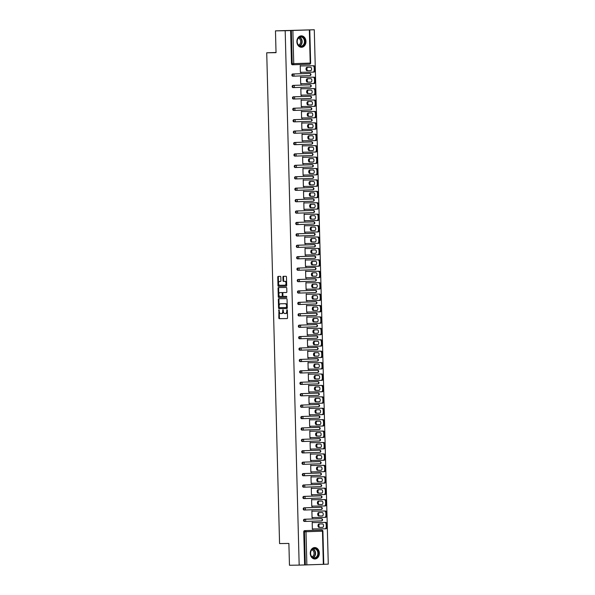 <?xml version="1.0" encoding="UTF-8"?>
<svg xmlns="http://www.w3.org/2000/svg" width="595" height="595" viewBox="0 0 595 595"><rect width="100%" height="100%" fill="white"/><g stroke="black" fill="none" stroke-linecap="round" stroke-linejoin="round"><path stroke-width="0.89" d="M278.921 309.817L278.824 317.953A0.721 0.439 -91.9 0 0 279.286 318.667L287.117 318.563A0.721 0.439 -91.9 0 0 287.541 317.834L287.34 310.203L287.013 309.705L286.753 311.2A2.298 1.391 -91.9 0 1 285.436 313.52A2.298 1.391 -91.9 0 1 285.421 313.52L284.767 313.528A2.298 1.391 -91.9 0 1 283.317 311.245L282.967 309.757L282.707 311.252A2.298 1.391 -91.9 0 1 281.39 313.572A2.298 1.391 -91.9 0 1 281.368 313.572L280.714 313.58A2.298 1.391 -91.9 0 1 279.263 311.304L278.921 309.817M279.219 310.159L279.412 317.938A0.721 0.439 -91.9 0 0 279.866 318.645L287.199 318.548M287.318 310.047L287.333 311.185L286.753 311.2M283.272 310.107L283.287 311.237L282.707 311.252M296.868 41.717A5.712 4.544 89.2 0 0 301.487 47.273A5.712 4.544 89.2 0 0 305.949 41.412A5.712 4.544 89.2 0 0 301.33 35.856A5.712 4.544 89.2 0 0 296.868 41.717M310.263 553.424A5.712 4.544 89.2 0 0 314.881 558.98A5.712 4.544 89.2 0 0 319.344 553.119A5.712 4.544 89.2 0 0 314.733 547.556A5.712 4.544 89.2 0 0 310.263 553.424M280.825 277.077A0.721 0.439 -91.9 0 0 280.371 276.363L278.177 276.392A0.721 0.439 -91.9 0 0 277.761 277.114L277.977 285.593A0.721 0.439 -91.9 0 0 278.438 286.307L286.277 286.202A0.721 0.439 -91.9 0 0 286.693 285.474L286.47 277.002A0.721 0.439 -91.9 0 0 286.017 276.288L283.354 276.325A0.721 0.439 -91.9 0 0 282.937 277.047L283.034 280.676A0.721 0.439 -91.9 0 0 283.488 281.383L284.804 281.368A1.919 1.168 -91.9 0 1 286.024 283.265A1.919 1.168 -91.9 0 1 284.923 285.213A1.919 1.168 -91.9 0 1 284.908 285.213L279.747 285.28A1.919 1.168 -91.9 0 1 278.534 283.384A1.919 1.168 -91.9 0 1 279.635 281.435L280.505 281.428A0.721 0.439 -91.9 0 0 280.922 280.706L280.825 277.077M280.23 281.42A1.919 1.168 -91.9 0 0 280.215 281.42L279.635 281.435A1.919 1.168 -91.9 0 0 279.635 281.435L280.587 281.413M299.173 565.116L289.46 565.25L288.887 543.443L279.568 543.57L266.724 52.791L276.035 52.665L275.47 30.858L285.183 30.724L299.173 565.116L305.332 564.93L304.462 531.774L303.748 531.781L304.618 564.938M278.757 298.735L278.757 298.735A0.721 0.439 -91.9 0 0 278.341 299.456L278.564 307.935A0.721 0.439 -91.9 0 0 279.018 308.649L286.857 308.537A0.721 0.439 -91.9 0 0 287.273 307.816L287.05 299.337A0.721 0.439 -91.9 0 0 286.597 298.63L278.757 298.735M278.973 287.556A0.721 0.439 -91.9 0 0 278.631 288.27L278.854 296.741L278.274 296.764L278.051 288.285A0.721 0.439 -91.9 0 1 278.46 287.563A0.721 0.439 -91.9 0 0 278.46 287.563L286.307 287.459A0.721 0.439 -91.9 0 1 286.76 288.166L286.857 291.795A0.721 0.439 -91.9 0 1 286.448 292.524A0.721 0.439 -91.9 0 0 286.448 292.524L283.257 292.562A0.721 0.439 -91.9 0 0 282.841 293.29L282.908 295.693A0.721 0.439 -91.9 0 0 283.361 296.407L286.671 296.362L286.701 297.366M286.693 297.366L278.728 297.478A0.721 0.439 -91.9 0 1 278.274 296.764M276.035 52.479L266.724 52.791M323.338 564.335L322.475 531.186L322.907 531.164L323.769 564.313L305.332 564.93M323.769 564.291L328.276 564.142L314.286 29.75L275.47 30.858M285.183 30.724L314.286 29.75M313.238 529.23L312.368 529.26L313.23 528.955M313.067 522.574L312.182 522.306L312.368 529.26M292.874 30.494L293.744 63.65L292.204 63.687A1.101 0.87 89.2 0 0 293.09 64.758L292.398 64.766A1.101 0.87 -90.8 0 1 291.49 63.695L292.204 63.687L291.334 30.538M290.628 30.546L291.49 63.695M303.748 531.781A1.101 0.87 -90.8 0 1 304.595 530.658L321.069 530.1A1.101 0.87 -90.8 0 1 321.092 530.1L321.069 530.1M292.636 73.988L293.35 73.981A1.101 0.87 -90.8 0 0 292.502 75.104A1.101 0.87 89.2 0 0 293.387 76.175L292.695 76.182A1.101 0.87 -90.8 0 1 292.636 73.988L309.11 73.43A1.101 0.87 -90.8 0 1 309.14 73.43L309.831 73.423A1.101 0.87 89.2 0 0 309.817 73.423L309.11 73.43M293.677 87.591L292.993 87.599A1.101 0.87 -90.8 0 1 292.933 85.405L309.407 84.847A1.101 0.87 -90.8 0 1 309.437 84.847L310.129 84.84A1.101 0.87 89.2 0 0 310.121 84.84L309.407 84.847M293.975 99.008L293.29 99.015A1.101 0.87 -90.8 0 1 293.238 96.821L309.705 96.264A1.101 0.87 -90.8 0 1 309.735 96.264L310.434 96.256A1.101 0.87 89.2 0 0 310.419 96.256L309.705 96.264M294.272 110.425L293.588 110.432A1.101 0.87 -90.8 0 1 293.536 108.238L310.002 107.688A1.101 0.87 -90.8 0 1 310.032 107.68L310.731 107.673A1.101 0.87 89.2 0 0 310.716 107.673L310.002 107.688M294.57 121.841L293.893 121.849A1.101 0.87 -90.8 0 1 293.833 119.654L310.307 119.104A1.101 0.87 -90.8 0 1 310.33 119.097L311.029 119.089A1.101 0.87 89.2 0 0 311.014 119.089L310.307 119.104M294.875 133.258L294.19 133.265A1.101 0.87 -90.8 0 1 294.131 131.071L310.605 130.521A1.101 0.87 -90.8 0 1 310.635 130.521L311.326 130.506A1.101 0.87 89.2 0 0 311.311 130.506L310.605 130.521M295.172 144.674L294.488 144.682A1.101 0.87 -90.8 0 1 294.428 142.488L310.902 141.937A1.101 0.87 -90.8 0 1 310.932 141.937L310.902 141.937M295.47 156.091L294.785 156.098A1.101 0.87 -90.8 0 1 294.726 153.904L311.2 153.354A1.101 0.87 -90.8 0 1 311.23 153.354L311.2 153.354M295.767 167.507L295.083 167.515A1.101 0.87 -90.8 0 1 295.031 165.321L311.497 164.77A1.101 0.87 -90.8 0 1 311.527 164.77L311.497 164.77M296.065 178.924L295.388 178.931A1.101 0.87 -90.8 0 1 295.328 176.737L311.802 176.187A1.101 0.87 -90.8 0 1 311.825 176.187L311.802 176.187M296.362 190.34L295.685 190.348A1.101 0.87 -90.8 0 1 295.626 188.154L312.1 187.604A1.101 0.87 -90.8 0 1 312.13 187.604L312.1 187.604M295.923 199.57L296.637 199.563A1.101 0.87 -90.8 0 0 295.789 200.686A1.101 0.87 89.2 0 0 296.682 201.757L295.983 201.764A1.101 0.87 -90.8 0 1 295.923 199.57L312.397 199.02A1.101 0.87 -90.8 0 1 312.427 199.02L312.397 199.02M296.221 210.987L296.935 210.98A1.101 0.87 -90.8 0 0 296.087 212.103A1.101 0.87 89.2 0 0 296.979 213.174L296.28 213.181A1.101 0.87 -90.8 0 1 296.221 210.987L312.695 210.437A1.101 0.87 -90.8 0 1 312.725 210.437L312.695 210.437M296.526 222.404L297.232 222.396A1.101 0.87 -90.8 0 0 296.392 223.519A1.101 0.87 89.2 0 0 297.277 224.59L296.578 224.598A1.101 0.87 -90.8 0 1 296.526 222.404L312.992 221.853A1.101 0.87 -90.8 0 1 313.022 221.853L312.992 221.853M296.823 233.82L297.53 233.813A1.101 0.87 -90.8 0 0 296.689 234.936A1.101 0.87 89.2 0 0 297.574 236.007L296.883 236.014A1.101 0.87 -90.8 0 1 296.823 233.82L313.297 233.27A1.101 0.87 -90.8 0 1 313.32 233.27L314.019 233.255A1.101 0.87 89.2 0 0 314.004 233.262L313.297 233.27M297.121 245.237L297.835 245.229A1.101 0.87 -90.8 0 0 296.987 246.352A1.101 0.87 89.2 0 0 297.872 247.423L297.18 247.431A1.101 0.87 -90.8 0 1 297.121 245.237L313.595 244.686A1.101 0.87 -90.8 0 1 313.625 244.686M297.418 256.653L298.132 256.646A1.101 0.87 -90.8 0 0 297.284 257.776A1.101 0.87 89.2 0 0 298.177 258.84L297.478 258.847A1.101 0.87 -90.8 0 1 297.418 256.653L313.892 256.103A1.101 0.87 -90.8 0 1 313.922 256.103M297.716 268.07L298.43 268.062A1.101 0.87 -90.8 0 0 297.582 269.193A1.101 0.87 89.2 0 0 298.474 270.256L297.775 270.264A1.101 0.87 -90.8 0 1 297.716 268.07L314.19 267.519A1.101 0.87 -90.8 0 1 314.22 267.519M298.021 279.486L298.727 279.479A1.101 0.87 -90.8 0 0 297.887 280.609A1.101 0.87 89.2 0 0 298.772 281.673L298.073 281.68A1.101 0.87 -90.8 0 1 298.021 279.486L314.487 278.936A1.101 0.87 -90.8 0 1 314.517 278.936M298.318 290.903L299.025 290.896A1.101 0.87 -90.8 0 0 298.184 292.026A1.101 0.87 89.2 0 0 299.069 293.09L298.378 293.104A1.101 0.87 -90.8 0 1 298.318 290.903L314.792 290.353A1.101 0.87 -90.8 0 1 314.815 290.353M298.616 302.32L299.322 302.312A1.101 0.87 -90.8 0 0 298.482 303.443A1.101 0.87 89.2 0 0 299.367 304.506L298.675 304.521A1.101 0.87 -90.8 0 1 298.616 302.32L315.09 301.769A1.101 0.87 -90.8 0 1 315.119 301.769M298.913 313.736L299.627 313.729A1.101 0.87 -90.8 0 0 298.779 314.859A1.101 0.87 89.2 0 0 299.672 315.923L298.973 315.938A1.101 0.87 -90.8 0 1 298.913 313.736L315.387 313.186A1.101 0.87 -90.8 0 1 315.417 313.186M299.211 325.153L299.925 325.145A1.101 0.87 -90.8 0 0 299.077 326.276A1.101 0.87 89.2 0 0 299.969 327.339L299.27 327.354A1.101 0.87 -90.8 0 1 299.211 325.153L315.685 324.602A1.101 0.87 -90.8 0 1 315.714 324.602M299.516 336.569L300.222 336.562A1.101 0.87 -90.8 0 0 299.382 337.692A1.101 0.87 89.2 0 0 300.267 338.756L299.568 338.771A1.101 0.87 -90.8 0 1 299.516 336.569L315.982 336.019A1.101 0.87 -90.8 0 1 316.012 336.019M299.813 347.986L300.52 347.978A1.101 0.87 -90.8 0 0 299.679 349.109A1.101 0.87 89.2 0 0 300.564 350.172L299.873 350.187A1.101 0.87 -90.8 0 1 299.813 347.986L316.287 347.435A1.101 0.87 -90.8 0 1 316.309 347.435M300.111 359.402L300.817 359.395A1.101 0.87 -90.8 0 0 299.977 360.525A1.101 0.87 89.2 0 0 300.862 361.589L300.17 361.604A1.101 0.87 -90.8 0 1 300.111 359.402L316.585 358.852A1.101 0.87 -90.8 0 1 316.614 358.852L317.306 358.845A1.101 0.87 89.2 0 0 317.291 358.845L316.585 358.852M301.152 373.005L300.468 373.02A1.101 0.87 -90.8 0 1 300.408 370.826L316.882 370.269A1.101 0.87 -90.8 0 1 316.912 370.269L317.604 370.261A1.101 0.87 89.2 0 0 317.589 370.261L316.882 370.269M301.449 384.422L300.765 384.437A1.101 0.87 -90.8 0 1 300.706 382.243L317.18 381.685A1.101 0.87 -90.8 0 1 317.209 381.685L317.909 381.678A1.101 0.87 89.2 0 0 317.894 381.678L317.18 381.685M301.747 395.846L301.063 395.853A1.101 0.87 -90.8 0 1 301.011 393.659L317.477 393.102A1.101 0.87 -90.8 0 1 317.507 393.102L318.206 393.094A1.101 0.87 89.2 0 0 318.191 393.094L317.477 393.102M302.044 407.263L301.368 407.27A1.101 0.87 -90.8 0 1 301.308 405.076L317.782 404.518A1.101 0.87 -90.8 0 1 317.804 404.518L318.504 404.511A1.101 0.87 89.2 0 0 318.489 404.511L317.782 404.518M302.342 418.679L301.665 418.687A1.101 0.87 -90.8 0 1 301.606 416.493L318.08 415.935A1.101 0.87 -90.8 0 1 318.109 415.935L318.801 415.927A1.101 0.87 89.2 0 0 318.786 415.927L318.08 415.935M302.647 430.096L301.963 430.103A1.101 0.87 -90.8 0 1 301.903 427.909L318.377 427.351A1.101 0.87 -90.8 0 1 318.407 427.351L319.099 427.344A1.101 0.87 89.2 0 0 319.084 427.344L318.377 427.351M302.944 441.512L302.26 441.52A1.101 0.87 -90.8 0 1 302.2 439.326L318.675 438.768A1.101 0.87 -90.8 0 1 318.704 438.768L318.675 438.768M303.242 452.929L302.558 452.936A1.101 0.87 -90.8 0 1 302.505 450.742L318.972 450.184A1.101 0.87 -90.8 0 1 319.002 450.184L318.972 450.184M303.539 464.345L302.862 464.353A1.101 0.87 -90.8 0 1 302.803 462.159L319.277 461.601A1.101 0.87 -90.8 0 1 319.299 461.601L319.277 461.601M303.837 475.762L303.16 475.769A1.101 0.87 -90.8 0 1 303.1 473.575L319.575 473.018A1.101 0.87 -90.8 0 1 319.604 473.018L319.575 473.018M303.398 484.992L304.112 484.977A1.101 0.87 -90.8 0 0 303.264 486.108A1.101 0.87 89.2 0 0 304.149 487.179L303.457 487.186A1.101 0.87 -90.8 0 1 303.398 484.992L319.872 484.434A1.101 0.87 -90.8 0 1 319.902 484.434L319.872 484.434M303.695 496.409L304.409 496.394A1.101 0.87 -90.8 0 0 303.562 497.524A1.101 0.87 89.2 0 0 304.454 498.595L303.755 498.603A1.101 0.87 -90.8 0 1 303.695 496.409L320.17 495.851A1.101 0.87 -90.8 0 1 320.199 495.851L320.17 495.851M304 507.825L304.707 507.818A1.101 0.87 -90.8 0 0 303.859 508.941A1.101 0.87 89.2 0 0 304.752 510.012L304.052 510.019A1.101 0.87 -90.8 0 1 304 507.825L320.467 507.267A1.101 0.87 -90.8 0 1 320.497 507.267L320.467 507.267M304.298 519.242L305.004 519.234A1.101 0.87 -90.8 0 0 304.164 520.357A1.101 0.87 89.2 0 0 305.049 521.428L304.35 521.436A1.101 0.87 -90.8 0 1 304.298 519.242L320.772 518.684A1.101 0.87 -90.8 0 1 320.794 518.684L320.772 518.684M312.762 511.157L311.884 510.889L312.063 517.843L312.933 517.538M312.464 499.74L311.587 499.473L311.765 506.427L312.635 506.122M312.167 488.324L311.289 488.056L311.468 495.01L312.33 494.705M311.869 476.907L310.984 476.64L311.17 483.594L312.033 483.289M311.572 465.491L310.687 465.223L310.873 472.177L311.735 471.872M311.267 454.074L310.389 453.806L310.568 460.761L311.438 460.456M310.969 442.658L310.092 442.39L310.27 449.344L311.14 449.039M310.672 431.241L309.794 430.973L309.973 437.927L310.843 437.623M310.374 419.825L309.489 419.557L309.675 426.511L310.538 426.206M310.077 408.401L309.192 408.14L309.378 415.094L310.24 414.789M309.772 396.984L308.894 396.724L309.073 403.678L309.943 403.373M309.474 385.567L308.597 385.307L308.775 392.261L309.645 391.956M309.177 374.151L308.299 373.891L308.478 380.845L309.348 380.54M308.879 362.734L307.994 362.474L308.18 369.428L309.043 369.123M308.582 351.318L307.697 351.057L307.883 358.012L308.745 357.707M308.277 339.901L307.399 339.641L307.585 346.595L308.448 346.29M307.979 328.485L307.102 328.224L307.28 335.178L308.151 334.873M307.682 317.068L306.804 316.808L306.983 323.762L307.853 323.457M307.384 305.651L306.499 305.391L306.685 312.345L307.548 312.04M307.087 294.235L306.202 293.975L306.388 300.929L307.251 300.624M306.782 282.818L305.904 282.558L306.09 289.512L306.953 289.207M306.485 271.402L305.607 271.142L305.785 278.096L306.656 277.791M306.187 259.985L305.309 259.725L305.488 266.679L306.358 266.374M305.889 248.569L305.004 248.308L305.19 255.255L306.053 254.958M305.592 237.152L304.707 236.892L304.893 243.838L305.756 243.541M305.295 225.736L304.409 225.475L304.595 232.422L305.458 232.124M304.99 214.319L304.112 214.059L304.29 221.005L305.161 220.7M304.692 202.902L303.814 202.642L303.993 209.589L304.863 209.284M304.395 191.486L303.51 191.226L303.695 198.172L304.558 197.867M304.097 180.069L303.212 179.809L303.398 186.756L304.261 186.451M303.8 168.653L302.914 168.392L303.1 175.339L303.963 175.034M303.495 157.236L302.617 156.976L302.796 163.923L303.666 163.618M303.197 145.82L302.32 145.552L302.498 152.506L303.368 152.201M302.9 134.403L302.022 134.135L302.2 141.089L303.063 140.784M302.602 122.987L301.717 122.719L301.903 129.673L302.766 129.368M302.305 111.57L301.42 111.302L301.606 118.256L302.468 117.951M302 100.153L301.122 99.886L301.301 106.84L302.171 106.535M301.702 88.737L300.825 88.469L301.003 95.423L301.873 95.118M301.405 77.32L300.527 77.052L300.706 84.007L301.568 83.702M301.107 65.904L300.222 65.636L300.408 72.59L301.271 72.285M312.94 517.814L312.063 517.829M312.643 506.397L311.765 506.412M312.338 494.981L311.468 494.995M312.04 483.564L311.17 483.579M311.743 472.147L310.873 472.162M311.445 460.731L310.568 460.746M311.148 449.314L310.27 449.329M310.843 437.898L309.973 437.913M310.545 426.481L309.675 426.496M310.248 415.065L309.378 415.072M309.95 403.648L309.073 403.655M309.653 392.231L308.775 392.239M309.348 380.815L308.478 380.822M309.05 369.398L308.18 369.406M308.753 357.982L307.883 357.989M308.455 346.565L307.578 346.573M308.158 335.149L307.28 335.156M307.86 323.732L306.983 323.739M307.555 312.316L306.685 312.323M307.258 300.899L306.388 300.906M306.961 289.482L306.083 289.49M306.663 278.066L305.785 278.073M306.365 266.649L305.488 266.657M306.061 255.233L305.19 255.24M305.763 243.816L304.893 243.824M305.466 232.4L304.588 232.407M305.168 220.976L304.29 220.99M304.871 209.559L303.993 209.574M304.566 198.142L303.695 198.157M304.268 186.726L303.398 186.741M303.971 175.309L303.1 175.324M303.673 163.893L302.796 163.908M303.376 152.476L302.498 152.491M303.071 141.06L302.2 141.075M302.773 129.643L301.903 129.658M302.476 118.227L301.606 118.241M302.178 106.81L301.301 106.825M301.881 95.393L301.003 95.408M301.576 83.977L300.706 83.992M301.278 72.56L300.408 72.575M281.971 313.55L281.956 313.55A2.298 1.391 -91.9 0 0 281.971 313.55A2.298 1.391 -91.9 0 0 283.287 311.237M286.017 313.498L286.002 313.498A2.298 1.391 -91.9 0 0 286.017 313.498A2.298 1.391 -91.9 0 0 287.333 311.185M279.263 298.727A0.721 0.439 -91.9 0 0 278.929 299.434L279.144 307.913A0.721 0.439 -91.9 0 0 279.598 308.627L286.939 308.53M279.152 307.132L279.471 307.637L286.359 307.541L286.619 305.994A2.298 1.391 -91.9 0 0 285.161 303.71L280.461 303.777A2.298 1.391 -91.9 0 0 280.446 303.777A2.298 1.391 -91.9 0 0 279.129 306.09L279.152 307.132M286.939 307.518L286.359 307.541L287.229 307.013L286.641 307.035M280.461 303.777L281.041 303.755A2.298 1.391 -91.9 0 0 281.011 303.755A2.298 1.391 -91.9 0 0 281.026 303.755L285.749 303.695A2.298 1.391 -91.9 0 1 287.199 305.971L287.229 307.013M286.515 292.509L283.845 292.547A0.721 0.439 -91.9 0 0 283.83 292.547M286.76 297.359L278.728 297.478M282.469 296.407L282.461 296.407A0.721 0.439 -91.9 0 0 282.878 295.685L282.818 293.276A0.721 0.439 -91.9 0 0 282.365 292.562L279.947 292.606A1.919 1.168 -91.9 0 0 279.947 292.606A1.919 1.168 -91.9 0 0 278.847 294.555A1.919 1.168 -91.9 0 0 280.059 296.451L281.881 296.429A0.721 0.439 -91.9 0 0 282.298 295.7L282.231 293.298A0.721 0.439 -91.9 0 0 281.777 292.584L280.543 292.591A1.919 1.168 -91.9 0 0 280.528 292.591A1.919 1.168 -91.9 0 0 280.513 292.591M278.854 296.741A0.721 0.439 -91.9 0 0 279.308 297.455M285.503 285.191L285.488 285.191A1.919 1.168 -91.9 0 0 285.503 285.191A1.919 1.168 -91.9 0 0 286.604 283.242A1.919 1.168 -91.9 0 0 285.392 281.346L284.804 281.368M283.86 276.318A0.721 0.439 -91.9 0 0 283.525 277.025L283.614 280.654A0.721 0.439 -91.9 0 0 284.075 281.368L285.392 281.346M278.676 276.385A0.721 0.439 -91.9 0 0 278.341 277.099L278.564 285.57A0.721 0.439 -91.9 0 0 279.018 286.284L286.351 286.188M327.101 526.553L327.049 524.582L326.179 524.611L326.231 526.582L327.101 526.553A2.194 1.331 88.1 0 1 325.844 528.769A2.194 1.331 88.1 0 1 325.829 528.769L324.989 528.799A2.194 1.331 -91.9 0 0 326.231 526.582M325.666 522.403L312.189 522.581L325.666 522.403A2.194 1.331 88.1 0 1 327.049 524.582M322.691 527.348L319.961 527.386A1.718 1.041 88.1 0 1 318.875 525.802A1.718 1.041 88.1 0 1 319.723 523.964M325.844 528.769L324.974 528.799A2.194 1.331 -91.9 0 1 324.959 528.799L312.36 528.97M326.179 524.611A2.194 1.331 -91.9 0 0 324.788 522.432M319.084 527.415A1.718 1.041 88.1 0 1 317.998 525.72A1.718 1.041 88.1 0 1 318.98 523.972A1.718 1.041 88.1 0 1 318.994 523.972L322.453 523.927A1.718 1.041 88.1 0 1 323.546 525.623A1.718 1.041 88.1 0 1 322.557 527.363A1.718 1.041 88.1 0 1 322.55 527.363L319.961 527.386M326.804 515.136L326.752 513.165L325.882 513.195L325.934 515.166L326.804 515.136A2.194 1.331 88.1 0 1 325.547 517.353A2.194 1.331 88.1 0 1 325.532 517.353L324.692 517.382A2.194 1.331 -91.9 0 0 325.934 515.166M325.368 510.986L311.892 511.164L325.368 510.986A2.194 1.331 88.1 0 1 326.752 513.165M322.393 515.932L319.656 515.969A1.718 1.041 88.1 0 1 318.578 514.385A1.718 1.041 88.1 0 1 319.418 512.548M325.547 517.353L324.677 517.382A2.194 1.331 -91.9 0 1 324.662 517.382L312.055 517.553M325.882 513.195A2.194 1.331 -91.9 0 0 324.491 511.016M318.786 515.999A1.718 1.041 88.1 0 1 317.7 514.303A1.718 1.041 88.1 0 1 318.682 512.555A1.718 1.041 88.1 0 1 318.697 512.555L322.155 512.511A1.718 1.041 88.1 0 1 323.241 514.206A1.718 1.041 88.1 0 1 322.259 515.947A1.718 1.041 88.1 0 1 322.245 515.947L319.656 515.969M326.506 503.72L326.454 501.749L325.584 501.778L325.636 503.749L326.506 503.72A2.194 1.331 88.1 0 1 325.249 505.936A2.194 1.331 88.1 0 1 325.234 505.936L324.394 505.966A2.194 1.331 -91.9 0 0 325.636 503.749M325.063 499.569L311.594 499.748L325.063 499.569A2.194 1.331 88.1 0 1 326.454 501.749M322.096 504.515L319.359 504.553A1.718 1.041 88.1 0 1 318.28 502.968A1.718 1.041 88.1 0 1 319.121 501.131M325.249 505.936L324.379 505.966A2.194 1.331 -91.9 0 1 324.357 505.966L311.758 506.137M325.584 501.778A2.194 1.331 -91.9 0 0 324.193 499.599M318.489 504.582A1.718 1.041 88.1 0 1 317.403 502.887A1.718 1.041 88.1 0 1 318.385 501.139A1.718 1.041 88.1 0 1 318.399 501.139L321.858 501.094A1.718 1.041 88.1 0 1 322.944 502.79A1.718 1.041 88.1 0 1 321.962 504.53A1.718 1.041 88.1 0 1 321.947 504.53L319.359 504.553M326.209 492.303L326.157 490.332L325.279 490.362L325.331 492.333L326.209 492.303A2.194 1.331 88.1 0 1 324.952 494.519A2.194 1.331 88.1 0 1 324.937 494.519L324.096 494.549A2.194 1.331 -91.9 0 0 325.331 492.333M324.766 488.153L311.297 488.331L324.766 488.153A2.194 1.331 88.1 0 1 326.157 490.332M321.798 493.099L319.061 493.136A1.718 1.041 88.1 0 1 317.983 491.552A1.718 1.041 88.1 0 1 318.823 489.715M324.952 494.519L324.074 494.549A2.194 1.331 -91.9 0 1 324.059 494.549L311.46 494.72M325.279 490.362A2.194 1.331 -91.9 0 0 323.896 488.183M318.191 493.166A1.718 1.041 88.1 0 1 317.098 491.47A1.718 1.041 88.1 0 1 318.087 489.722A1.718 1.041 88.1 0 1 318.102 489.722L321.56 489.678A1.718 1.041 88.1 0 1 322.646 491.373A1.718 1.041 88.1 0 1 321.664 493.114A1.718 1.041 88.1 0 1 321.65 493.114L319.061 493.136M325.911 480.886L325.859 478.916L324.982 478.945L325.034 480.916L325.911 480.886A2.194 1.331 88.1 0 1 324.654 483.103A2.194 1.331 88.1 0 1 324.632 483.103L323.792 483.133A2.194 1.331 -91.9 0 0 325.034 480.916M324.468 476.736L310.992 476.915L324.468 476.736A2.194 1.331 88.1 0 1 325.859 478.916M321.501 481.682L318.764 481.719A1.718 1.041 88.1 0 1 317.678 480.135A1.718 1.041 88.1 0 1 318.526 478.298M324.654 483.103L323.777 483.133A2.194 1.331 -91.9 0 1 323.762 483.133L311.163 483.304M324.982 478.945A2.194 1.331 -91.9 0 0 323.598 476.766M317.886 481.749A1.718 1.041 88.1 0 1 316.8 480.053A1.718 1.041 88.1 0 1 317.789 478.306A1.718 1.041 88.1 0 1 317.797 478.306L321.263 478.261A1.718 1.041 88.1 0 1 322.349 479.957A1.718 1.041 88.1 0 1 321.36 481.697A1.718 1.041 88.1 0 1 321.352 481.697L318.764 481.719M325.606 469.47L325.554 467.499L324.684 467.529L324.736 469.5L325.606 469.47A2.194 1.331 88.1 0 1 324.349 471.686A2.194 1.331 88.1 0 1 324.334 471.686L323.494 471.716A2.194 1.331 -91.9 0 0 324.736 469.5M324.171 465.32L310.694 465.498L324.171 465.32A2.194 1.331 88.1 0 1 325.554 467.499M321.196 470.266L318.466 470.303A1.718 1.041 88.1 0 1 317.38 468.719A1.718 1.041 88.1 0 1 318.228 466.882M324.349 471.686L323.479 471.716A2.194 1.331 -91.9 0 1 323.464 471.716L310.865 471.887M324.684 467.529A2.194 1.331 -91.9 0 0 323.293 465.349M317.589 470.333A1.718 1.041 88.1 0 1 316.503 468.637A1.718 1.041 88.1 0 1 317.485 466.889A1.718 1.041 88.1 0 1 317.499 466.889L320.958 466.844A1.718 1.041 88.1 0 1 322.051 468.54A1.718 1.041 88.1 0 1 321.062 470.281A1.718 1.041 88.1 0 1 321.055 470.281L318.466 470.303M316.302 548.932A4.939 3.934 -90.8 0 1 317.916 555.626A4.939 3.934 -90.8 0 1 312.598 557.619A4.939 3.934 -90.8 0 1 310.984 550.918A4.939 3.934 -90.8 0 1 316.302 548.932M312.516 557.299A4.574 3.637 89.2 0 0 314.294 557.85A4.574 3.637 89.2 0 0 317.767 554.376A4.574 3.637 89.2 0 0 315.945 549.252A4.574 3.637 89.2 0 0 314.167 548.702A4.574 3.637 89.2 0 0 310.694 552.175A4.574 3.637 89.2 0 0 312.516 557.299M311.839 549.81A3.6 2.863 -90.8 0 1 312.554 550.152A3.6 2.863 -90.8 0 1 314.048 553.759A3.6 2.863 -90.8 0 1 311.929 556.808M314.331 558.943A5.675 4.515 89.2 0 0 314.524 558.95A5.675 4.515 89.2 0 0 318.838 554.637A5.675 4.515 89.2 0 0 316.577 548.285A5.675 4.515 89.2 0 0 314.376 547.601A5.675 4.515 89.2 0 0 314.182 547.608M302.907 37.225A4.939 3.934 -90.8 0 1 304.521 43.926A4.939 3.934 -90.8 0 1 299.203 45.912A4.939 3.934 -90.8 0 1 297.582 39.211A4.939 3.934 -90.8 0 1 302.907 37.225M299.114 45.592A4.574 3.637 89.2 0 0 300.892 46.15A4.574 3.637 89.2 0 0 304.365 42.676A4.574 3.637 89.2 0 0 302.543 37.552A4.574 3.637 89.2 0 0 300.772 36.994A4.574 3.637 89.2 0 0 297.292 40.467A4.574 3.637 89.2 0 0 299.114 45.592M298.437 38.102A3.6 2.863 -90.8 0 1 299.151 38.444A3.6 2.863 -90.8 0 1 300.646 42.052A3.6 2.863 -90.8 0 1 298.534 45.101M300.936 47.243A5.675 4.515 89.2 0 0 301.13 47.243A5.675 4.515 89.2 0 0 305.436 42.937A5.675 4.515 89.2 0 0 303.182 36.578A5.675 4.515 89.2 0 0 300.973 35.893A5.675 4.515 89.2 0 0 300.78 35.901M325.309 458.053L325.257 456.082L324.387 456.112L324.439 458.083L325.309 458.053A2.194 1.331 88.1 0 1 324.052 460.27A2.194 1.331 88.1 0 1 324.037 460.27L323.197 460.299A2.194 1.331 -91.9 0 0 324.439 458.083M323.873 453.903L310.397 454.082L323.873 453.903A2.194 1.331 88.1 0 1 325.257 456.082M320.898 458.849L318.161 458.886A1.718 1.041 88.1 0 1 317.083 457.302A1.718 1.041 88.1 0 1 317.923 455.465M324.052 460.27L323.182 460.299A2.194 1.331 -91.9 0 1 323.167 460.299L310.56 460.471M324.387 456.112A2.194 1.331 -91.9 0 0 322.996 453.933M317.291 458.916A1.718 1.041 88.1 0 1 316.205 457.22A1.718 1.041 88.1 0 1 317.187 455.473A1.718 1.041 88.1 0 1 317.202 455.473L320.66 455.428A1.718 1.041 88.1 0 1 321.746 457.124A1.718 1.041 88.1 0 1 320.764 458.864A1.718 1.041 88.1 0 1 320.75 458.864L318.161 458.886M325.011 446.637L324.959 444.666L324.089 444.696L324.141 446.666L325.011 446.637A2.194 1.331 88.1 0 1 323.754 448.853A2.194 1.331 88.1 0 1 323.739 448.853L322.899 448.883A2.194 1.331 -91.9 0 0 324.141 446.666M323.568 442.487L310.099 442.665L323.568 442.487A2.194 1.331 88.1 0 1 324.959 444.666M320.601 447.433L317.864 447.47A1.718 1.041 88.1 0 1 316.785 445.886A1.718 1.041 88.1 0 1 317.626 444.048M323.754 448.853L322.884 448.883A2.194 1.331 -91.9 0 1 322.862 448.883L310.263 449.054M324.089 444.696A2.194 1.331 -91.9 0 0 322.698 442.516M316.994 447.499A1.718 1.041 88.1 0 1 315.908 445.804A1.718 1.041 88.1 0 1 316.89 444.056A1.718 1.041 88.1 0 1 316.904 444.056L320.363 444.011A1.718 1.041 88.1 0 1 321.449 445.707A1.718 1.041 88.1 0 1 320.467 447.447A1.718 1.041 88.1 0 1 320.452 447.447L317.864 447.47M324.714 435.22L324.662 433.249L323.792 433.279L323.836 435.25L324.714 435.22A2.194 1.331 88.1 0 1 323.457 437.437A2.194 1.331 88.1 0 1 323.442 437.437L322.602 437.466M323.271 431.07L309.802 431.249L323.271 431.07A2.194 1.331 88.1 0 1 324.662 433.249M320.303 436.016L317.566 436.053A1.718 1.041 88.1 0 1 316.488 434.469A1.718 1.041 88.1 0 1 317.328 432.632M323.836 435.25A2.194 1.331 -91.9 0 1 322.579 437.466A2.194 1.331 -91.9 0 0 322.579 437.466L309.965 437.637M323.792 433.279A2.194 1.331 -91.9 0 0 322.401 431.1M316.696 436.083A1.718 1.041 88.1 0 1 315.603 434.387A1.718 1.041 88.1 0 1 316.592 432.639A1.718 1.041 88.1 0 1 316.607 432.639L320.065 432.595A1.718 1.041 88.1 0 1 321.151 434.291A1.718 1.041 88.1 0 1 320.17 436.031A1.718 1.041 88.1 0 1 320.155 436.031L317.566 436.053M324.416 423.804L324.364 421.833L323.487 421.855L323.539 423.833L324.416 423.804A2.194 1.331 88.1 0 1 323.159 426.02A2.194 1.331 88.1 0 1 323.137 426.02L322.297 426.05M322.973 419.654L309.497 419.832L322.973 419.654A2.194 1.331 88.1 0 1 324.364 421.833M320.006 424.599L317.269 424.637A1.718 1.041 88.1 0 1 316.183 423.052A1.718 1.041 88.1 0 1 317.031 421.215M323.539 423.833A2.194 1.331 -91.9 0 1 322.282 426.05A2.194 1.331 -91.9 0 0 322.282 426.05L309.668 426.221M323.487 421.855A2.194 1.331 -91.9 0 0 322.103 419.683M316.391 424.666A1.718 1.041 88.1 0 1 315.305 422.971A1.718 1.041 88.1 0 1 316.295 421.223A1.718 1.041 88.1 0 1 316.302 421.223L319.768 421.178A1.718 1.041 88.1 0 1 320.854 422.874A1.718 1.041 88.1 0 1 319.865 424.614A1.718 1.041 88.1 0 1 319.857 424.614L317.269 424.637M324.111 412.387L324.067 410.416L323.189 410.438L323.241 412.417L324.111 412.387A2.194 1.331 88.1 0 1 322.854 414.603A2.194 1.331 88.1 0 1 322.84 414.603L321.999 414.633M322.676 408.237L309.199 408.415L322.676 408.237A2.194 1.331 88.1 0 1 324.067 410.416M319.701 413.183L316.971 413.22A1.718 1.041 88.1 0 1 315.886 411.636A1.718 1.041 88.1 0 1 316.733 409.799M323.241 412.417A2.194 1.331 -91.9 0 1 321.984 414.633A2.194 1.331 -91.9 0 0 321.984 414.633L309.37 414.797M323.189 410.438A2.194 1.331 -91.9 0 0 321.798 408.267M316.094 413.242A1.718 1.041 88.1 0 1 315.008 411.554A1.718 1.041 88.1 0 1 315.99 409.806A1.718 1.041 88.1 0 1 316.005 409.806L319.463 409.762A1.718 1.041 88.1 0 1 320.556 411.457A1.718 1.041 88.1 0 1 319.567 413.198A1.718 1.041 88.1 0 1 319.56 413.198L316.971 413.22M323.814 400.971L323.762 399L322.892 399.022L322.944 401L323.814 400.971A2.194 1.331 88.1 0 1 322.557 403.187A2.194 1.331 88.1 0 1 322.542 403.187L321.702 403.217M322.378 396.82L308.902 396.999L322.378 396.82A2.194 1.331 88.1 0 1 323.762 399M319.403 401.766L316.666 401.804A1.718 1.041 88.1 0 1 315.588 400.219A1.718 1.041 88.1 0 1 316.428 398.382M322.944 401A2.194 1.331 -91.9 0 1 321.687 403.217A2.194 1.331 -91.9 0 0 321.687 403.217L309.065 403.38M322.892 399.022A2.194 1.331 -91.9 0 0 321.501 396.85M315.796 401.826A1.718 1.041 88.1 0 1 314.71 400.137A1.718 1.041 88.1 0 1 315.692 398.39A1.718 1.041 88.1 0 1 315.707 398.39L319.165 398.345A1.718 1.041 88.1 0 1 320.251 400.041A1.718 1.041 88.1 0 1 319.27 401.781A1.718 1.041 88.1 0 1 319.255 401.781L316.666 401.804M323.516 389.554L323.464 387.576L322.594 387.605L322.646 389.584L323.516 389.554A2.194 1.331 88.1 0 1 322.259 391.77A2.194 1.331 88.1 0 1 322.245 391.77L321.404 391.8M322.074 385.404L308.604 385.582L322.074 385.404A2.194 1.331 88.1 0 1 323.464 387.576M319.106 390.35L316.369 390.38A1.718 1.041 88.1 0 1 315.291 388.803A1.718 1.041 88.1 0 1 316.131 386.966M322.646 389.584A2.194 1.331 -91.9 0 1 321.389 391.8A2.194 1.331 -91.9 0 0 321.389 391.8L308.768 391.964M322.594 387.605A2.194 1.331 -91.9 0 0 321.203 385.434M315.499 390.409A1.718 1.041 88.1 0 1 314.413 388.714A1.718 1.041 88.1 0 1 315.395 386.973A1.718 1.041 88.1 0 1 315.409 386.973L318.868 386.929A1.718 1.041 88.1 0 1 319.954 388.624A1.718 1.041 88.1 0 1 318.972 390.365A1.718 1.041 88.1 0 1 318.957 390.365L316.369 390.38M323.219 378.137L323.167 376.159L322.297 376.189L322.341 378.167L323.219 378.137A2.194 1.331 88.1 0 1 321.962 380.354A2.194 1.331 88.1 0 1 321.947 380.354L321.107 380.384M321.776 373.987L308.307 374.166L321.776 373.987A2.194 1.331 88.1 0 1 323.167 376.159M318.808 378.933L316.071 378.963A1.718 1.041 88.1 0 1 314.993 377.386A1.718 1.041 88.1 0 1 315.833 375.549M322.341 378.167A2.194 1.331 -91.9 0 1 321.084 380.384A2.194 1.331 -91.9 0 0 321.084 380.384L308.47 380.547M322.297 376.189A2.194 1.331 -91.9 0 0 320.906 374.017M315.201 378.993A1.718 1.041 88.1 0 1 314.108 377.297A1.718 1.041 88.1 0 1 315.097 375.557A1.718 1.041 88.1 0 1 315.112 375.557L318.57 375.512A1.718 1.041 88.1 0 1 319.656 377.208A1.718 1.041 88.1 0 1 318.675 378.948A1.718 1.041 88.1 0 1 318.66 378.948L316.071 378.963M322.921 366.721L322.869 364.742L321.992 364.772L322.044 366.751L322.921 366.721A2.194 1.331 88.1 0 1 321.664 368.937A2.194 1.331 88.1 0 1 321.642 368.937L320.802 368.959M321.478 362.571L308.002 362.749L321.478 362.571A2.194 1.331 88.1 0 1 322.869 364.742M318.511 367.509L315.774 367.546A1.718 1.041 88.1 0 1 314.688 365.97A1.718 1.041 88.1 0 1 315.536 364.133M322.044 366.751A2.194 1.331 -91.9 0 1 320.787 368.967A2.194 1.331 -91.9 0 0 320.787 368.967L308.173 369.131M321.992 364.772A2.194 1.331 -91.9 0 0 320.608 362.6M314.896 367.576A1.718 1.041 88.1 0 1 313.81 365.88A1.718 1.041 88.1 0 1 314.8 364.14A1.718 1.041 88.1 0 1 314.807 364.14L318.273 364.095A1.718 1.041 88.1 0 1 319.359 365.791A1.718 1.041 88.1 0 1 318.37 367.532A1.718 1.041 88.1 0 1 318.362 367.532L315.774 367.546M322.616 355.304L322.572 353.326L321.694 353.356L321.746 355.334L322.616 355.304A2.194 1.331 88.1 0 1 321.36 357.521A2.194 1.331 88.1 0 1 321.345 357.521L320.504 357.543M321.181 351.154L307.704 351.333L321.181 351.154A2.194 1.331 88.1 0 1 322.572 353.326M318.213 356.093L315.476 356.13A1.718 1.041 88.1 0 1 314.391 354.553A1.718 1.041 88.1 0 1 315.238 352.716M321.746 355.334A2.194 1.331 -91.9 0 1 320.489 357.55A2.194 1.331 -91.9 0 0 320.489 357.55L307.875 357.714M321.694 353.356A2.194 1.331 -91.9 0 0 320.303 351.184M314.599 356.16A1.718 1.041 88.1 0 1 313.513 354.464A1.718 1.041 88.1 0 1 314.495 352.723A1.718 1.041 88.1 0 1 314.51 352.723L317.968 352.679A1.718 1.041 88.1 0 1 319.061 354.375A1.718 1.041 88.1 0 1 318.072 356.115A1.718 1.041 88.1 0 1 318.065 356.115L315.476 356.13M322.319 343.888L322.267 341.909L321.397 341.939L321.449 343.917L322.319 343.888A2.194 1.331 88.1 0 1 321.062 346.104A2.194 1.331 88.1 0 1 321.047 346.104L320.207 346.126M320.884 339.738L307.407 339.916L320.884 339.738A2.194 1.331 88.1 0 1 322.267 341.909M317.909 344.676L315.171 344.713A1.718 1.041 88.1 0 1 314.093 343.137A1.718 1.041 88.1 0 1 314.933 341.299M321.449 343.917A2.194 1.331 -91.9 0 1 320.192 346.134A2.194 1.331 -91.9 0 0 320.192 346.134L307.57 346.297M321.397 341.939A2.194 1.331 -91.9 0 0 320.006 339.767M314.301 344.743A1.718 1.041 88.1 0 1 313.215 343.047A1.718 1.041 88.1 0 1 314.197 341.307A1.718 1.041 88.1 0 1 314.212 341.307L317.671 341.262A1.718 1.041 88.1 0 1 318.756 342.958A1.718 1.041 88.1 0 1 317.775 344.698A1.718 1.041 88.1 0 1 317.76 344.698L315.171 344.713M322.021 332.471L321.969 330.493L321.099 330.522L321.151 332.501L322.021 332.471A2.194 1.331 88.1 0 1 320.764 334.688A2.194 1.331 88.1 0 1 320.75 334.688L319.909 334.71M320.579 328.321L307.109 328.5L320.579 328.321A2.194 1.331 88.1 0 1 321.969 330.493M317.611 333.26L314.874 333.297A1.718 1.041 88.1 0 1 313.796 331.72A1.718 1.041 88.1 0 1 314.636 329.883M321.151 332.501A2.194 1.331 -91.9 0 1 319.894 334.717A2.194 1.331 -91.9 0 0 319.894 334.717L307.273 334.881M321.099 330.522A2.194 1.331 -91.9 0 0 319.708 328.343M314.004 333.326A1.718 1.041 88.1 0 1 312.918 331.631A1.718 1.041 88.1 0 1 313.9 329.89A1.718 1.041 88.1 0 1 313.915 329.89L317.373 329.846A1.718 1.041 88.1 0 1 318.459 331.541A1.718 1.041 88.1 0 1 317.477 333.282A1.718 1.041 88.1 0 1 317.462 333.282L314.874 333.297M321.724 321.055L321.672 319.076L320.802 319.106L320.854 321.084L321.724 321.055A2.194 1.331 88.1 0 1 320.467 323.271A2.194 1.331 88.1 0 1 320.452 323.271L319.612 323.293M320.281 316.904L306.812 317.083L320.281 316.904A2.194 1.331 88.1 0 1 321.672 319.076M317.313 321.843L314.577 321.88A1.718 1.041 88.1 0 1 313.498 320.303A1.718 1.041 88.1 0 1 314.339 318.459M320.854 321.084A2.194 1.331 -91.9 0 1 319.589 323.293A2.194 1.331 -91.9 0 0 319.589 323.293L306.975 323.464M320.802 319.106A2.194 1.331 -91.9 0 0 319.411 316.927M313.706 321.91A1.718 1.041 88.1 0 1 312.613 320.214A1.718 1.041 88.1 0 1 313.602 318.474A1.718 1.041 88.1 0 1 313.617 318.474L317.075 318.429A1.718 1.041 88.1 0 1 318.161 320.117A1.718 1.041 88.1 0 1 317.18 321.865A1.718 1.041 88.1 0 1 317.165 321.865L314.577 321.88M321.426 309.638L321.374 307.66L320.497 307.689L320.549 309.668L321.426 309.638A2.194 1.331 88.1 0 1 320.17 311.854A2.194 1.331 88.1 0 1 320.147 311.854L306.678 312.048M319.984 305.488L306.507 305.666L319.984 305.488A2.194 1.331 88.1 0 1 321.374 307.66M317.016 310.426L314.279 310.464A1.718 1.041 88.1 0 1 313.193 308.879A1.718 1.041 88.1 0 1 314.041 307.042M320.17 311.854L319.292 311.877A2.194 1.331 -91.9 0 0 319.292 311.877A2.194 1.331 -91.9 0 0 320.549 309.668M320.497 307.689A2.194 1.331 -91.9 0 0 319.113 305.51M313.401 310.493A1.718 1.041 88.1 0 1 312.316 308.798A1.718 1.041 88.1 0 1 313.305 307.057A1.718 1.041 88.1 0 1 313.312 307.057L316.778 307.013A1.718 1.041 88.1 0 1 317.864 308.701A1.718 1.041 88.1 0 1 316.875 310.449A1.718 1.041 88.1 0 1 316.867 310.449L314.279 310.464M321.129 298.221L321.077 296.243L320.199 296.273L320.251 298.251L321.129 298.221A2.194 1.331 88.1 0 1 319.865 300.43A2.194 1.331 88.1 0 1 319.85 300.438L306.38 300.631M319.686 294.064L306.209 294.25L319.686 294.064A2.194 1.331 88.1 0 1 321.077 296.243M316.719 299.01L313.982 299.047A1.718 1.041 88.1 0 1 312.896 297.463A1.718 1.041 88.1 0 1 313.743 295.626M319.865 300.43L318.994 300.46A2.194 1.331 -91.9 0 0 318.994 300.46A2.194 1.331 -91.9 0 0 320.251 298.251M320.199 296.273A2.194 1.331 -91.9 0 0 318.808 294.094M313.104 299.077A1.718 1.041 88.1 0 1 312.018 297.381A1.718 1.041 88.1 0 1 313 295.641A1.718 1.041 88.1 0 1 313.015 295.641L316.473 295.596A1.718 1.041 88.1 0 1 317.566 297.284A1.718 1.041 88.1 0 1 316.577 299.032A1.718 1.041 88.1 0 1 316.57 299.032L313.982 299.047M320.824 286.805L320.772 284.827L319.902 284.856L319.954 286.835L320.824 286.805A2.194 1.331 88.1 0 1 319.567 289.014A2.194 1.331 88.1 0 1 319.552 289.021L306.083 289.215M319.389 282.647L305.912 282.833L319.389 282.647A2.194 1.331 88.1 0 1 320.772 284.827M316.414 287.593L313.677 287.63A1.718 1.041 88.1 0 1 312.598 286.046A1.718 1.041 88.1 0 1 313.439 284.209M319.567 289.014L318.697 289.044A2.194 1.331 -91.9 0 0 318.697 289.044A2.194 1.331 -91.9 0 0 319.954 286.835M319.902 284.856A2.194 1.331 -91.9 0 0 318.511 282.677M312.806 287.66A1.718 1.041 88.1 0 1 311.721 285.964A1.718 1.041 88.1 0 1 312.702 284.224A1.718 1.041 88.1 0 1 312.717 284.224L316.176 284.172A1.718 1.041 88.1 0 1 317.261 285.868A1.718 1.041 88.1 0 1 316.28 287.616A1.718 1.041 88.1 0 1 316.265 287.616L313.677 287.63M320.526 275.388L320.474 273.41L319.604 273.44L319.656 275.418L320.526 275.388A2.194 1.331 88.1 0 1 319.27 277.597A2.194 1.331 88.1 0 1 319.255 277.597L318.414 277.627A2.194 1.331 -91.9 0 0 319.656 275.418M319.084 271.231L305.614 271.417L319.084 271.231A2.194 1.331 88.1 0 1 320.474 273.41M316.116 276.177L313.379 276.214A1.718 1.041 88.1 0 1 312.301 274.63A1.718 1.041 88.1 0 1 313.141 272.793M319.27 277.597L318.399 277.627A2.194 1.331 -91.9 0 1 318.377 277.627L305.778 277.798M319.604 273.44A2.194 1.331 -91.9 0 0 318.213 271.261M312.509 276.244A1.718 1.041 88.1 0 1 311.423 274.548A1.718 1.041 88.1 0 1 312.405 272.808A1.718 1.041 88.1 0 1 312.42 272.808L315.878 272.755A1.718 1.041 88.1 0 1 316.964 274.451A1.718 1.041 88.1 0 1 315.982 276.199A1.718 1.041 88.1 0 1 315.967 276.199L313.379 276.214M320.229 263.972L320.177 261.993L319.307 262.023L319.359 264.001L320.229 263.972A2.194 1.331 88.1 0 1 318.972 266.181A2.194 1.331 88.1 0 1 318.957 266.181L318.117 266.21A2.194 1.331 -91.9 0 0 319.359 264.001M318.786 259.814L305.317 260L318.786 259.814A2.194 1.331 88.1 0 1 320.177 261.993M315.819 264.76L313.082 264.797A1.718 1.041 88.1 0 1 312.003 263.213A1.718 1.041 88.1 0 1 312.844 261.376M318.972 266.181L318.094 266.21A2.194 1.331 -91.9 0 1 318.08 266.21L305.48 266.382M319.307 262.023A2.194 1.331 -91.9 0 0 317.916 259.844M312.211 264.827A1.718 1.041 88.1 0 1 311.118 263.131A1.718 1.041 88.1 0 1 312.107 261.391A1.718 1.041 88.1 0 1 312.122 261.391L315.581 261.339A1.718 1.041 88.1 0 1 316.666 263.035A1.718 1.041 88.1 0 1 315.685 264.782A1.718 1.041 88.1 0 1 315.67 264.782L313.082 264.797M319.932 252.555L319.879 250.577L319.002 250.607L319.054 252.585L319.932 252.555A2.194 1.331 88.1 0 1 318.675 254.764A2.194 1.331 88.1 0 1 318.652 254.764L317.812 254.794A2.194 1.331 -91.9 0 0 319.054 252.585M318.489 248.398L305.012 248.584L318.489 248.398A2.194 1.331 88.1 0 1 319.879 250.577M315.521 253.344L312.784 253.381A1.718 1.041 88.1 0 1 311.698 251.797A1.718 1.041 88.1 0 1 312.546 249.959M318.675 254.764L317.797 254.794A2.194 1.331 -91.9 0 1 317.782 254.794L305.183 254.965M319.002 250.607A2.194 1.331 -91.9 0 0 317.618 248.427M311.906 253.411A1.718 1.041 88.1 0 1 310.821 251.715A1.718 1.041 88.1 0 1 311.81 249.974A1.718 1.041 88.1 0 1 311.817 249.974L315.283 249.922A1.718 1.041 88.1 0 1 316.369 251.618A1.718 1.041 88.1 0 1 315.387 253.366A1.718 1.041 88.1 0 1 315.372 253.366L312.784 253.381M319.634 241.139L319.582 239.16L318.704 239.19L318.756 241.168L319.634 241.139A2.194 1.331 88.1 0 1 318.37 243.348A2.194 1.331 88.1 0 1 318.355 243.348L317.514 243.377A2.194 1.331 -91.9 0 0 318.756 241.168M318.191 236.981L304.714 237.167L318.191 236.981A2.194 1.331 88.1 0 1 319.582 239.16M315.224 241.927L312.487 241.964A1.718 1.041 88.1 0 1 311.401 240.38A1.718 1.041 88.1 0 1 312.249 238.543M318.37 243.348L317.499 243.377A2.194 1.331 -91.9 0 1 317.485 243.377L304.885 243.548M318.704 239.19A2.194 1.331 -91.9 0 0 317.313 237.011M311.609 241.994A1.718 1.041 88.1 0 1 310.523 240.298A1.718 1.041 88.1 0 1 311.505 238.558A1.718 1.041 88.1 0 1 311.52 238.558L314.978 238.506A1.718 1.041 88.1 0 1 316.071 240.201A1.718 1.041 88.1 0 1 315.082 241.949A1.718 1.041 88.1 0 1 315.075 241.949L312.487 241.964M319.329 229.722L319.277 227.744L318.407 227.773L318.459 229.752L319.329 229.722A2.194 1.331 88.1 0 1 318.072 231.931A2.194 1.331 88.1 0 1 318.057 231.931L317.217 231.961A2.194 1.331 -91.9 0 0 318.459 229.752M317.894 225.564L304.417 225.75L317.894 225.564A2.194 1.331 88.1 0 1 319.277 227.744M314.919 230.51L312.182 230.548A1.718 1.041 88.1 0 1 311.103 228.963A1.718 1.041 88.1 0 1 311.944 227.126M318.072 231.931L317.202 231.961A2.194 1.331 -91.9 0 1 317.187 231.961L304.588 232.132M318.407 227.773A2.194 1.331 -91.9 0 0 317.016 225.594M311.311 230.577A1.718 1.041 88.1 0 1 310.226 228.882A1.718 1.041 88.1 0 1 311.207 227.141A1.718 1.041 88.1 0 1 311.222 227.141L314.681 227.089A1.718 1.041 88.1 0 1 315.767 228.785A1.718 1.041 88.1 0 1 314.785 230.533A1.718 1.041 88.1 0 1 314.77 230.533L312.182 230.548M319.032 218.305L318.98 216.327L318.109 216.357L318.161 218.335L319.032 218.305A2.194 1.331 88.1 0 1 317.775 220.514A2.194 1.331 88.1 0 1 317.76 220.514L316.919 220.544A2.194 1.331 -91.9 0 0 318.161 218.335M317.589 214.148L304.119 214.334L317.589 214.148A2.194 1.331 88.1 0 1 318.98 216.327M314.621 219.094L311.884 219.131A1.718 1.041 88.1 0 1 310.806 217.547A1.718 1.041 88.1 0 1 311.646 215.71M317.775 220.514L316.904 220.544A2.194 1.331 -91.9 0 1 316.89 220.544L304.283 220.715M318.109 216.357A2.194 1.331 -91.9 0 0 316.719 214.178M311.014 219.161A1.718 1.041 88.1 0 1 309.928 217.465A1.718 1.041 88.1 0 1 310.91 215.725A1.718 1.041 88.1 0 1 310.925 215.725L314.383 215.673A1.718 1.041 88.1 0 1 315.469 217.368A1.718 1.041 88.1 0 1 314.487 219.116A1.718 1.041 88.1 0 1 314.472 219.116L311.884 219.131M318.734 206.889L318.682 204.911L317.812 204.94L317.864 206.919L318.734 206.889A2.194 1.331 88.1 0 1 317.477 209.098A2.194 1.331 88.1 0 1 317.462 209.098L316.622 209.128A2.194 1.331 -91.9 0 0 317.864 206.919M317.291 202.731L303.822 202.917L317.291 202.731A2.194 1.331 88.1 0 1 318.682 204.911M314.324 207.677L311.587 207.714A1.718 1.041 88.1 0 1 310.508 206.13A1.718 1.041 88.1 0 1 311.349 204.293M317.477 209.098L316.607 209.128A2.194 1.331 -91.9 0 1 316.585 209.128L303.986 209.299M317.812 204.94A2.194 1.331 -91.9 0 0 316.421 202.761M310.716 207.744A1.718 1.041 88.1 0 1 309.631 206.049A1.718 1.041 88.1 0 1 310.612 204.308A1.718 1.041 88.1 0 1 310.627 204.308L314.086 204.256A1.718 1.041 88.1 0 1 315.171 205.952A1.718 1.041 88.1 0 1 314.19 207.7A1.718 1.041 88.1 0 1 314.175 207.7L311.587 207.714M318.437 195.472L318.385 193.494L317.507 193.524L317.559 195.502L318.437 195.472A2.194 1.331 88.1 0 1 317.18 197.681A2.194 1.331 88.1 0 1 317.165 197.681L316.317 197.711A2.194 1.331 -91.9 0 0 317.559 195.502M316.994 191.315L303.517 191.501L316.994 191.315A2.194 1.331 88.1 0 1 318.385 193.494M314.026 196.261L311.289 196.298A1.718 1.041 88.1 0 1 310.203 194.714A1.718 1.041 88.1 0 1 311.051 192.877M317.18 197.681L316.302 197.711A2.194 1.331 -91.9 0 1 316.287 197.711L303.688 197.882M317.507 193.524A2.194 1.331 -91.9 0 0 316.124 191.345M310.419 196.328A1.718 1.041 88.1 0 1 309.326 194.632A1.718 1.041 88.1 0 1 310.315 192.892A1.718 1.041 88.1 0 1 310.322 192.892L313.788 192.839A1.718 1.041 88.1 0 1 314.874 194.535A1.718 1.041 88.1 0 1 313.892 196.283A1.718 1.041 88.1 0 1 313.877 196.283L311.289 196.298M318.139 184.056L318.087 182.077L317.209 182.107L317.261 184.086L318.139 184.056A2.194 1.331 88.1 0 1 316.882 186.265A2.194 1.331 88.1 0 1 316.86 186.265L316.019 186.294A2.194 1.331 -91.9 0 0 317.261 184.086M316.696 179.898L303.219 180.084L316.696 179.898A2.194 1.331 88.1 0 1 318.087 182.077M313.729 184.844L310.992 184.881A1.718 1.041 88.1 0 1 309.906 183.297A1.718 1.041 88.1 0 1 310.754 181.46M316.882 186.265L316.005 186.294A2.194 1.331 -91.9 0 1 315.99 186.294L303.391 186.466M317.209 182.107A2.194 1.331 -91.9 0 0 315.826 179.928M310.114 184.911A1.718 1.041 88.1 0 1 309.028 183.215A1.718 1.041 88.1 0 1 310.01 181.475A1.718 1.041 88.1 0 1 310.025 181.468L313.491 181.423A1.718 1.041 88.1 0 1 314.577 183.119A1.718 1.041 88.1 0 1 313.587 184.867A1.718 1.041 88.1 0 1 313.58 184.867L310.992 184.881M317.834 172.639L317.782 170.661L316.912 170.691L316.964 172.669L317.834 172.639A2.194 1.331 88.1 0 1 316.577 174.848A2.194 1.331 88.1 0 1 316.562 174.848L315.722 174.878A2.194 1.331 -91.9 0 0 316.964 172.669M316.399 168.482L302.922 168.668L316.399 168.482A2.194 1.331 88.1 0 1 317.782 170.661M313.424 173.428L310.694 173.465A1.718 1.041 88.1 0 1 309.608 171.881A1.718 1.041 88.1 0 1 310.449 170.044M316.577 174.848L315.707 174.878A2.194 1.331 -91.9 0 1 315.692 174.878L303.093 175.049M316.912 170.691A2.194 1.331 -91.9 0 0 315.521 168.511M309.817 173.495A1.718 1.041 88.1 0 1 308.731 171.799A1.718 1.041 88.1 0 1 309.712 170.058A1.718 1.041 88.1 0 1 309.727 170.051L313.186 170.006A1.718 1.041 88.1 0 1 314.279 171.702A1.718 1.041 88.1 0 1 313.29 173.45A1.718 1.041 88.1 0 1 313.275 173.45L310.694 173.465M317.537 161.223L317.485 159.244L316.614 159.274L316.666 161.252L317.537 161.223A2.194 1.331 88.1 0 1 316.28 163.432A2.194 1.331 88.1 0 1 316.265 163.432L315.424 163.461A2.194 1.331 -91.9 0 0 316.666 161.252M316.614 159.274A2.194 1.331 -91.9 0 0 315.224 157.095L302.624 157.244M316.101 157.065A2.194 1.331 88.1 0 1 317.485 159.244M313.126 162.011L310.389 162.048A1.718 1.041 88.1 0 1 309.311 160.464A1.718 1.041 88.1 0 1 310.151 158.627M316.28 163.432L315.409 163.461A2.194 1.331 -91.9 0 1 315.395 163.461L302.788 163.632M315.224 157.095L302.624 157.266M309.519 162.078A1.718 1.041 88.1 0 1 308.433 160.382A1.718 1.041 88.1 0 1 309.415 158.634A1.718 1.041 88.1 0 1 309.43 158.634L312.888 158.59A1.718 1.041 88.1 0 1 313.974 160.286A1.718 1.041 88.1 0 1 312.992 162.033A1.718 1.041 88.1 0 1 312.977 162.033L310.389 162.048M317.239 149.806L317.187 147.828L316.317 147.858L316.369 149.836L317.239 149.806A2.194 1.331 88.1 0 1 315.982 152.015A2.194 1.331 88.1 0 1 315.967 152.015L315.127 152.045A2.194 1.331 -91.9 0 0 316.369 149.836M316.317 147.858A2.194 1.331 -91.9 0 0 314.926 145.678L302.327 145.827M315.796 145.649A2.194 1.331 88.1 0 1 317.187 147.828M312.829 150.595L310.092 150.632A1.718 1.041 88.1 0 1 309.013 149.048A1.718 1.041 88.1 0 1 309.854 147.21M315.982 152.015L315.112 152.045A2.194 1.331 -91.9 0 1 315.09 152.045L302.491 152.216M314.926 145.678L302.327 145.849M309.221 150.661A1.718 1.041 88.1 0 1 308.136 148.966A1.718 1.041 88.1 0 1 309.117 147.218A1.718 1.041 88.1 0 1 309.132 147.218L312.591 147.173A1.718 1.041 88.1 0 1 313.677 148.869A1.718 1.041 88.1 0 1 312.695 150.617A1.718 1.041 88.1 0 1 312.68 150.617L310.092 150.632M316.942 138.39L316.89 136.411L316.012 136.441L316.064 138.419L316.942 138.39A2.194 1.331 88.1 0 1 315.685 140.599A2.194 1.331 88.1 0 1 315.67 140.599L314.829 140.628M316.012 136.441A2.194 1.331 -91.9 0 0 314.629 134.262L302.022 134.411M315.499 134.232A2.194 1.331 88.1 0 1 316.89 136.411M312.531 139.178L309.794 139.215A1.718 1.041 88.1 0 1 308.708 137.631A1.718 1.041 88.1 0 1 309.556 135.794M316.064 138.419A2.194 1.331 -91.9 0 1 314.807 140.628A2.194 1.331 -91.9 0 0 314.807 140.628L302.193 140.799M314.629 134.262L302.029 134.433M308.924 139.245A1.718 1.041 88.1 0 1 307.831 137.549A1.718 1.041 88.1 0 1 308.82 135.801A1.718 1.041 88.1 0 1 308.827 135.801L312.293 135.757A1.718 1.041 88.1 0 1 313.379 137.452A1.718 1.041 88.1 0 1 312.397 139.2A1.718 1.041 88.1 0 1 312.382 139.2L309.794 139.215M316.644 126.973L316.592 124.995L315.714 125.024L315.767 127.003L316.644 126.973A2.194 1.331 88.1 0 1 315.387 129.182A2.194 1.331 88.1 0 1 315.365 129.182L314.524 129.212M315.714 125.024A2.194 1.331 -91.9 0 0 314.331 122.845L301.725 122.994M315.201 122.815A2.194 1.331 88.1 0 1 316.592 124.995M312.234 127.761L309.497 127.799A1.718 1.041 88.1 0 1 308.411 126.214A1.718 1.041 88.1 0 1 309.259 124.377M315.767 127.003A2.194 1.331 -91.9 0 1 314.51 129.212A2.194 1.331 -91.9 0 0 314.51 129.212L301.896 129.383M314.331 122.845L301.725 123.016M308.619 127.828A1.718 1.041 88.1 0 1 307.533 126.133A1.718 1.041 88.1 0 1 308.522 124.385A1.718 1.041 88.1 0 1 308.53 124.385L311.996 124.34A1.718 1.041 88.1 0 1 313.082 126.036A1.718 1.041 88.1 0 1 312.092 127.784A1.718 1.041 88.1 0 1 312.085 127.784L309.497 127.799M316.339 115.556L316.287 113.578L315.417 113.608L315.469 115.579L316.339 115.556A2.194 1.331 88.1 0 1 315.082 117.765A2.194 1.331 88.1 0 1 315.067 117.765L314.227 117.795M315.417 113.608A2.194 1.331 -91.9 0 0 314.026 111.429L301.427 111.577M314.904 111.399A2.194 1.331 88.1 0 1 316.287 113.578M311.929 116.345L309.199 116.382A1.718 1.041 88.1 0 1 308.113 114.798A1.718 1.041 88.1 0 1 308.954 112.961M315.469 115.579A2.194 1.331 -91.9 0 1 314.212 117.795A2.194 1.331 -91.9 0 0 314.212 117.795L301.598 117.966M314.026 111.429L301.427 111.6M308.322 116.412A1.718 1.041 88.1 0 1 307.236 114.716A1.718 1.041 88.1 0 1 308.217 112.968A1.718 1.041 88.1 0 1 308.232 112.968L311.691 112.924A1.718 1.041 88.1 0 1 312.784 114.619A1.718 1.041 88.1 0 1 311.795 116.367A1.718 1.041 88.1 0 1 311.78 116.367L309.199 116.382M316.042 104.14L315.99 102.162L315.119 102.191L315.171 104.162L316.042 104.14A2.194 1.331 88.1 0 1 314.785 106.349A2.194 1.331 88.1 0 1 314.77 106.349L313.929 106.379M315.119 102.191A2.194 1.331 -91.9 0 0 313.729 100.012L301.13 100.161M314.606 99.982A2.194 1.331 88.1 0 1 315.99 102.162M311.631 104.928L308.894 104.965A1.718 1.041 88.1 0 1 307.816 103.381A1.718 1.041 88.1 0 1 308.656 101.544M315.171 104.162A2.194 1.331 -91.9 0 1 313.915 106.379A2.194 1.331 -91.9 0 0 313.915 106.379L301.293 106.55M313.729 100.012L301.13 100.183M308.024 104.995A1.718 1.041 88.1 0 1 306.938 103.299A1.718 1.041 88.1 0 1 307.92 101.552A1.718 1.041 88.1 0 1 307.935 101.552L311.393 101.507A1.718 1.041 88.1 0 1 312.479 103.203A1.718 1.041 88.1 0 1 311.497 104.951A1.718 1.041 88.1 0 1 311.483 104.951L308.894 104.965M315.744 92.716L315.692 90.745L314.822 90.775L314.874 92.746L315.744 92.716A2.194 1.331 88.1 0 1 314.487 94.932A2.194 1.331 88.1 0 1 314.472 94.932L313.632 94.962M314.822 90.775A2.194 1.331 -91.9 0 0 313.431 88.596L300.832 88.744M314.301 88.566A2.194 1.331 88.1 0 1 315.692 90.745M311.334 93.512L308.597 93.549A1.718 1.041 88.1 0 1 307.518 91.965A1.718 1.041 88.1 0 1 308.359 90.128M314.874 92.746A2.194 1.331 -91.9 0 1 313.617 94.962A2.194 1.331 -91.9 0 0 313.617 94.962L300.996 95.133M313.431 88.596L300.832 88.767M307.727 93.579A1.718 1.041 88.1 0 1 306.641 91.883A1.718 1.041 88.1 0 1 307.622 90.135A1.718 1.041 88.1 0 1 307.637 90.135L311.096 90.09A1.718 1.041 88.1 0 1 312.182 91.786A1.718 1.041 88.1 0 1 311.2 93.527A1.718 1.041 88.1 0 1 311.185 93.534L308.597 93.549M315.447 81.299L315.395 79.328L314.517 79.358L314.569 81.329L315.447 81.299A2.194 1.331 88.1 0 1 314.19 83.516A2.194 1.331 88.1 0 1 314.175 83.516L313.334 83.545M314.517 79.358A2.194 1.331 -91.9 0 0 313.134 77.179L300.534 77.328M314.004 77.149A2.194 1.331 88.1 0 1 315.395 79.328M311.036 82.095L308.299 82.132A1.718 1.041 88.1 0 1 307.213 80.548A1.718 1.041 88.1 0 1 308.061 78.711M314.569 81.329A2.194 1.331 -91.9 0 1 313.312 83.545A2.194 1.331 -91.9 0 0 313.312 83.545L300.698 83.717M313.134 77.179L300.534 77.35M307.429 82.162A1.718 1.041 88.1 0 1 306.336 80.466A1.718 1.041 88.1 0 1 307.325 78.719A1.718 1.041 88.1 0 1 307.332 78.719L310.798 78.674A1.718 1.041 88.1 0 1 311.884 80.37A1.718 1.041 88.1 0 1 310.902 82.11A1.718 1.041 88.1 0 1 310.887 82.11L308.299 82.132M315.149 69.883L315.097 67.912L314.22 67.942L314.272 69.913L315.149 69.883A2.194 1.331 88.1 0 1 313.892 72.099A2.194 1.331 88.1 0 1 313.87 72.099L313.029 72.129M314.22 67.942A2.194 1.331 -91.9 0 0 312.836 65.762L300.23 65.911M313.706 65.733A2.194 1.331 88.1 0 1 315.097 67.912M310.739 70.679L308.002 70.716A1.718 1.041 88.1 0 1 306.916 69.132A1.718 1.041 88.1 0 1 307.764 67.294M314.272 69.913A2.194 1.331 -91.9 0 1 313.015 72.129A2.194 1.331 -91.9 0 0 313.015 72.129L300.401 72.3M312.836 65.762L300.23 65.933M307.124 70.746A1.718 1.041 88.1 0 1 306.038 69.05A1.718 1.041 88.1 0 1 307.027 67.302A1.718 1.041 88.1 0 1 307.035 67.302L310.501 67.257A1.718 1.041 88.1 0 1 311.587 68.953A1.718 1.041 88.1 0 1 310.597 70.693A1.718 1.041 88.1 0 1 310.59 70.693L308.002 70.716M279.211 310.3L278.631 310.322M287.311 310.196L286.731 310.211M283.257 310.248L282.677 310.27M304.595 530.658L321.776 530.093A1.101 0.662 -91.9 0 1 322.475 531.186L306.001 531.737L306.864 564.886M306.001 531.737L304.462 531.774A1.101 0.87 -90.8 0 1 305.302 530.651A1.101 0.662 -91.9 0 1 306.001 531.737M292.383 64.766L293.09 64.758A1.101 0.87 89.2 0 0 293.104 64.758L309.586 64.2A1.101 0.662 88.1 0 1 309.579 64.2A1.101 1.101 0 0 0 310.649 63.077L310.211 63.1A1.101 0.662 88.1 0 1 309.586 64.2L293.119 64.758A1.101 0.662 88.1 0 0 293.744 63.65L310.211 63.1L309.348 29.943M321.538 520.87L305.079 521.428A1.101 0.662 88.1 0 1 305.064 521.428A1.101 0.87 89.2 0 0 305.064 521.428A1.101 1.101 0 0 0 305.071 521.428L321.545 520.87A1.101 0.662 88.1 0 1 321.538 520.87M321.791 530.093A1.101 0.87 89.2 0 0 321.776 530.093A1.101 1.101 0 0 1 322.907 531.164M321.493 518.676A1.101 1.101 0 0 1 322.602 519.747A1.101 1.101 0 0 1 321.545 520.87A1.101 0.662 88.1 0 0 322.17 519.77A1.101 0.662 -91.9 0 0 321.478 518.676A1.101 0.87 89.2 0 0 321.478 518.676L305.004 519.234A1.101 0.662 -91.9 0 1 305.704 520.32A1.101 0.662 88.1 0 1 305.071 521.428M321.24 509.454L304.781 510.012A1.101 0.662 88.1 0 1 304.766 510.012A1.101 0.87 89.2 0 0 304.766 510.012A1.101 1.101 0 0 0 304.774 510.012L321.248 509.454A1.101 0.662 88.1 0 1 321.24 509.454M304.774 510.012A1.101 0.662 88.1 0 0 305.399 508.904A1.101 0.662 -91.9 0 0 304.707 507.818L321.181 507.26A1.101 0.87 89.2 0 0 321.181 507.26A1.101 0.662 -91.9 0 1 321.873 508.353A1.101 0.662 88.1 0 1 321.248 509.454A1.101 1.101 0 0 0 322.304 508.331A1.101 1.101 0 0 0 321.196 507.26M320.884 495.843A1.101 0.662 -91.9 0 1 321.575 496.929A1.101 0.662 88.1 0 1 320.943 498.037L304.484 498.595A1.101 0.662 88.1 0 1 304.469 498.595A1.101 0.87 89.2 0 0 304.469 498.595A1.101 1.101 0 0 0 304.476 498.595L320.943 498.037A1.101 0.662 88.1 0 1 320.936 498.037A1.101 1.101 0 0 0 322.007 496.914A1.101 1.101 0 0 0 320.891 495.843A1.101 0.87 89.2 0 0 320.884 495.843L304.409 496.394A1.101 0.662 -91.9 0 1 305.101 497.487A1.101 0.662 88.1 0 1 304.476 498.595M303.443 487.186L304.149 487.179A1.101 0.662 88.1 0 1 304.164 487.179A1.101 0.87 89.2 0 0 304.164 487.179A1.101 0.662 88.1 0 0 304.804 486.07A1.101 0.662 -91.9 0 0 304.112 484.977L320.579 484.427A1.101 0.662 -91.9 0 1 321.278 485.513A1.101 0.662 88.1 0 1 320.646 486.621L304.186 487.179M303.1 473.575L320.281 473.01A1.101 0.662 -91.9 0 1 320.98 474.096A1.101 0.662 88.1 0 1 320.348 475.204L303.881 475.762M302.803 462.159L319.984 461.594A1.101 0.662 -91.9 0 1 320.675 462.679A1.101 0.662 88.1 0 1 320.05 463.788L303.584 464.345M302.505 450.742L319.686 450.177A1.101 0.662 -91.9 0 1 320.378 451.263A1.101 0.662 88.1 0 1 319.753 452.371L303.286 452.929M302.2 439.326L319.389 438.76A1.101 0.662 -91.9 0 1 320.08 439.846A1.101 0.662 88.1 0 1 319.448 440.954L302.989 441.505M301.903 427.909L319.084 427.344A1.101 0.662 -91.9 0 1 319.783 428.43A1.101 0.662 88.1 0 1 319.151 429.538L302.691 430.088M301.606 416.493L318.786 415.927A1.101 0.662 -91.9 0 1 319.485 417.013A1.101 0.662 88.1 0 1 318.853 418.121L302.386 418.672A1.101 0.662 88.1 0 1 302.372 418.679A1.101 0.87 89.2 0 0 302.372 418.679A1.101 1.101 0 0 0 302.379 418.672L318.853 418.121A1.101 0.662 88.1 0 1 318.846 418.121A1.101 1.101 0 0 0 319.917 416.998A1.101 1.101 0 0 0 318.801 415.927M301.308 405.076L318.489 404.511A1.101 0.662 -91.9 0 1 319.18 405.597A1.101 0.662 88.1 0 1 318.556 406.705L302.089 407.255A1.101 0.662 88.1 0 1 302.074 407.255L318.556 406.705A1.101 0.662 88.1 0 1 318.548 406.705A1.101 1.101 0 0 0 319.612 405.582A1.101 1.101 0 0 0 318.504 404.511M301.011 393.659L318.191 393.094A1.101 0.662 -91.9 0 1 318.883 394.18A1.101 0.662 88.1 0 1 318.258 395.288L301.791 395.839A1.101 0.662 88.1 0 1 301.777 395.839L318.258 395.288A1.101 0.662 88.1 0 1 318.251 395.288A1.101 1.101 0 0 0 319.314 394.165A1.101 1.101 0 0 0 318.206 393.094M300.706 382.243L317.894 381.678A1.101 0.662 -91.9 0 1 318.585 382.764A1.101 0.662 88.1 0 1 317.953 383.872L301.494 384.422A1.101 0.87 89.2 0 0 301.479 384.422A1.101 0.662 88.1 0 1 301.479 384.422A1.101 1.101 0 0 0 301.487 384.422L317.953 383.872A1.101 0.662 88.1 0 1 317.946 383.872A1.101 1.101 0 0 0 319.017 382.749A1.101 1.101 0 0 0 317.909 381.678M300.408 370.826L317.589 370.261A1.101 0.662 -91.9 0 1 318.288 371.347A1.101 0.662 88.1 0 1 317.656 372.455L301.196 373.005A1.101 0.87 89.2 0 0 301.174 373.005A1.101 0.662 88.1 0 1 301.174 373.005A1.101 1.101 0 0 0 301.182 373.005L317.656 372.455A1.101 0.662 88.1 0 1 317.648 372.455A1.101 1.101 0 0 0 318.719 371.332A1.101 1.101 0 0 0 317.604 370.261M300.155 361.604L300.862 361.589A1.101 0.87 89.2 0 0 300.877 361.589A1.101 0.662 88.1 0 0 301.516 360.488A1.101 0.662 -91.9 0 0 300.817 359.395L317.291 358.845A1.101 0.662 -91.9 0 1 317.99 359.93A1.101 0.662 88.1 0 1 317.358 361.039L300.892 361.589A1.101 0.662 88.1 0 1 300.877 361.589L317.358 361.039A1.101 0.662 88.1 0 1 317.351 361.039A1.101 1.101 0 0 0 318.422 359.916A1.101 1.101 0 0 0 317.306 358.845M299.858 350.187L300.564 350.172A1.101 0.87 89.2 0 0 300.579 350.172A1.101 0.662 88.1 0 0 301.219 349.072A1.101 0.662 -91.9 0 0 300.52 347.978L316.994 347.428A1.101 0.662 -91.9 0 1 317.685 348.514A1.101 0.662 88.1 0 1 317.061 349.622L300.594 350.172A1.101 0.662 88.1 0 1 300.579 350.172L317.061 349.622A1.101 0.662 88.1 0 1 317.053 349.622A1.101 1.101 0 0 0 318.124 348.492A1.101 1.101 0 0 0 317.009 347.428A1.101 0.87 89.2 0 0 316.994 347.428L317.009 347.428M299.553 338.771L300.267 338.756A1.101 0.87 89.2 0 0 300.282 338.756A1.101 0.662 88.1 0 0 300.914 337.655A1.101 0.662 -91.9 0 0 300.222 336.562L316.696 336.011A1.101 0.662 -91.9 0 1 317.388 337.097A1.101 0.662 88.1 0 1 316.763 338.205L300.296 338.756A1.101 0.662 88.1 0 1 300.282 338.756L316.763 338.205A1.101 0.662 88.1 0 1 316.756 338.205A1.101 1.101 0 0 0 317.819 337.075A1.101 1.101 0 0 0 316.711 336.011A1.101 0.87 89.2 0 0 316.696 336.011L316.711 336.011M299.255 327.354L299.969 327.339A1.101 0.87 89.2 0 0 299.984 327.339A1.101 0.662 88.1 0 0 300.616 326.238A1.101 0.662 -91.9 0 0 299.925 325.145L316.399 324.595A1.101 0.662 -91.9 0 1 317.09 325.681A1.101 0.662 88.1 0 1 316.458 326.789L299.999 327.339A1.101 0.662 88.1 0 1 299.984 327.339L316.458 326.789A1.101 0.662 88.1 0 1 316.451 326.789A1.101 1.101 0 0 0 317.522 325.658A1.101 1.101 0 0 0 316.414 324.595A1.101 0.87 89.2 0 0 316.399 324.595L316.414 324.595M316.094 313.178A1.101 0.662 -91.9 0 1 316.793 314.264A1.101 0.662 88.1 0 1 316.161 315.372L299.702 315.923A1.101 0.662 88.1 0 1 299.679 315.923L316.161 315.372A1.101 0.662 88.1 0 1 316.153 315.372A1.101 1.101 0 0 0 317.224 314.242A1.101 1.101 0 0 0 316.109 313.178L316.109 313.178A1.101 0.87 89.2 0 0 316.094 313.178L299.627 313.729A1.101 0.662 -91.9 0 1 300.319 314.815A1.101 0.662 88.1 0 1 299.694 315.923A1.101 0.87 89.2 0 1 299.672 315.923A1.101 1.101 0 0 0 299.694 315.923M315.796 301.762A1.101 0.662 -91.9 0 1 316.495 302.848A1.101 0.662 88.1 0 1 315.863 303.956L299.397 304.506A1.101 0.662 88.1 0 1 299.382 304.506L315.863 303.956A1.101 0.662 88.1 0 1 315.856 303.956A1.101 1.101 0 0 0 316.927 302.825A1.101 1.101 0 0 0 315.811 301.762L315.811 301.762A1.101 0.87 89.2 0 0 315.796 301.762L299.322 302.312A1.101 0.662 -91.9 0 1 300.021 303.398A1.101 0.662 88.1 0 1 299.389 304.506A1.101 0.87 89.2 0 1 299.367 304.506A1.101 1.101 0 0 0 299.389 304.506M315.499 290.345A1.101 0.662 -91.9 0 1 316.19 291.431A1.101 0.662 88.1 0 1 315.566 292.539L299.099 293.09A1.101 0.662 88.1 0 1 299.084 293.09L315.566 292.539A1.101 0.662 88.1 0 1 315.558 292.539A1.101 1.101 0 0 0 316.629 291.409A1.101 1.101 0 0 0 315.514 290.345L315.514 290.345A1.101 0.87 89.2 0 0 315.499 290.345L299.025 290.896A1.101 0.662 -91.9 0 1 299.724 291.981A1.101 0.662 88.1 0 1 299.092 293.09A1.101 0.87 89.2 0 1 299.069 293.09A1.101 1.101 0 0 0 299.092 293.09M315.201 278.929A1.101 0.662 -91.9 0 1 315.893 280.014A1.101 0.662 88.1 0 1 315.268 281.123L298.802 281.673A1.101 0.662 88.1 0 1 298.787 281.673L315.268 281.123A1.101 0.662 88.1 0 1 315.261 281.123A1.101 1.101 0 0 0 316.324 279.992A1.101 1.101 0 0 0 315.216 278.929L315.216 278.929A1.101 0.87 89.2 0 0 315.201 278.929L298.727 279.479A1.101 0.662 -91.9 0 1 299.419 280.565A1.101 0.662 88.1 0 1 298.794 281.673A1.101 0.87 89.2 0 1 298.772 281.673A1.101 1.101 0 0 0 298.794 281.673M314.956 269.706L298.504 270.256A1.101 0.662 88.1 0 1 298.489 270.256L314.963 269.706A1.101 0.662 88.1 0 1 314.956 269.706M297.76 270.271L298.474 270.256A1.101 0.87 89.2 0 0 298.489 270.256A1.101 0.662 88.1 0 0 299.121 269.148A1.101 0.662 -91.9 0 0 298.43 268.062L314.919 267.512A1.101 0.87 89.2 0 0 314.904 267.512A1.101 0.662 -91.9 0 1 315.595 268.598A1.101 0.662 88.1 0 1 314.963 269.706A1.101 1.101 0 0 0 316.027 268.576A1.101 1.101 0 0 0 314.919 267.512M314.658 258.289L298.207 258.84A1.101 0.662 88.1 0 1 298.184 258.84A1.101 0.87 89.2 0 0 298.184 258.84A1.101 1.101 0 0 0 298.199 258.84L314.666 258.289A1.101 0.662 88.1 0 1 314.658 258.289M298.199 258.84A1.101 0.662 88.1 0 0 298.824 257.732A1.101 0.662 -91.9 0 0 298.132 256.646L314.614 256.095A1.101 0.87 89.2 0 0 314.599 256.095A1.101 0.662 -91.9 0 1 315.298 257.181A1.101 0.662 88.1 0 1 314.666 258.289A1.101 1.101 0 0 0 315.729 257.159A1.101 1.101 0 0 0 314.614 256.095M314.361 246.873L297.902 247.423A1.101 0.662 88.1 0 1 297.887 247.423A1.101 0.87 89.2 0 0 297.887 247.423A1.101 1.101 0 0 0 297.894 247.423L314.368 246.873A1.101 0.662 88.1 0 1 314.361 246.873M297.894 247.423A1.101 0.662 88.1 0 0 298.526 246.315A1.101 0.662 -91.9 0 0 297.835 245.229L314.316 244.671A1.101 0.87 89.2 0 0 314.301 244.679A1.101 0.662 -91.9 0 1 315 245.765A1.101 0.662 88.1 0 1 314.368 246.873A1.101 1.101 0 0 0 315.432 245.742A1.101 1.101 0 0 0 314.316 244.671M314.063 235.456L297.604 236.007A1.101 0.662 88.1 0 1 297.589 236.007A1.101 0.87 89.2 0 0 297.589 236.007A1.101 1.101 0 0 0 297.597 236.007L314.071 235.456A1.101 0.662 88.1 0 1 314.063 235.456M297.597 236.007A1.101 0.662 88.1 0 0 298.229 234.899A1.101 0.662 -91.9 0 0 297.53 233.813L314.004 233.262A1.101 0.662 -91.9 0 1 314.696 234.348A1.101 0.662 88.1 0 1 314.071 235.456A1.101 1.101 0 0 0 315.134 234.326A1.101 1.101 0 0 0 314.019 233.255M313.766 224.04L297.307 224.59A1.101 0.662 88.1 0 1 297.292 224.59A1.101 0.87 89.2 0 0 297.292 224.59A1.101 1.101 0 0 0 297.299 224.59L313.773 224.04A1.101 0.662 88.1 0 1 313.766 224.04M297.299 224.59A1.101 0.662 88.1 0 0 297.924 223.482A1.101 0.662 -91.9 0 0 297.232 222.396L313.706 221.838A1.101 0.87 89.2 0 0 313.706 221.838A1.101 0.662 -91.9 0 1 314.398 222.932A1.101 0.662 88.1 0 1 313.773 224.04A1.101 1.101 0 0 0 314.829 222.909A1.101 1.101 0 0 0 313.721 221.838M313.461 212.623L297.009 213.174A1.101 0.662 88.1 0 1 296.994 213.174A1.101 0.87 89.2 0 0 296.994 213.174A1.101 1.101 0 0 0 297.002 213.174L313.476 212.623A1.101 0.662 88.1 0 1 313.461 212.623M297.002 213.174A1.101 0.662 88.1 0 0 297.626 212.065A1.101 0.662 -91.9 0 0 296.935 210.98L313.409 210.422A1.101 0.87 89.2 0 0 313.409 210.422A1.101 0.662 -91.9 0 1 314.101 211.515A1.101 0.662 88.1 0 1 313.476 212.623A1.101 1.101 0 0 0 314.532 211.493A1.101 1.101 0 0 0 313.424 210.422M313.104 199.005A1.101 0.662 -91.9 0 1 313.803 200.099A1.101 0.662 88.1 0 1 313.171 201.207L296.712 201.757A1.101 0.662 88.1 0 1 296.689 201.757A1.101 0.87 89.2 0 0 296.689 201.757A1.101 1.101 0 0 0 296.704 201.757L313.171 201.207A1.101 0.662 88.1 0 1 313.163 201.207A1.101 1.101 0 0 0 314.234 200.076A1.101 1.101 0 0 0 313.119 199.005A1.101 0.87 89.2 0 0 313.104 199.005L296.637 199.563A1.101 0.662 -91.9 0 1 297.329 200.649A1.101 0.662 88.1 0 1 296.704 201.757M295.626 188.154L312.806 187.589A1.101 0.662 -91.9 0 1 313.505 188.682A1.101 0.662 88.1 0 1 312.873 189.79L296.407 190.34M295.328 176.737L312.509 176.172A1.101 0.662 -91.9 0 1 313.201 177.265A1.101 0.662 88.1 0 1 312.576 178.374L296.109 178.924M295.031 165.321L312.211 164.756A1.101 0.662 -91.9 0 1 312.903 165.849A1.101 0.662 88.1 0 1 312.278 166.957L295.812 167.507M294.726 153.904L311.914 153.339A1.101 0.662 -91.9 0 1 312.606 154.432A1.101 0.662 88.1 0 1 311.981 155.54L295.514 156.091M294.428 142.488L311.616 141.922A1.101 0.662 -91.9 0 1 312.308 143.016A1.101 0.662 88.1 0 1 311.676 144.116A1.101 0.662 88.1 0 1 311.668 144.124L295.217 144.674M294.131 131.071L311.311 130.506A1.101 0.662 -91.9 0 1 312.011 131.599A1.101 0.662 88.1 0 1 311.378 132.7L294.912 133.258A1.101 0.87 89.2 0 0 294.897 133.258A1.101 0.662 88.1 0 1 294.897 133.258A1.101 1.101 0 0 0 294.904 133.258L311.378 132.7A1.101 0.662 88.1 0 1 311.371 132.7A1.101 1.101 0 0 0 312.442 131.577A1.101 1.101 0 0 0 311.326 130.506M293.833 119.654L311.014 119.089A1.101 0.662 -91.9 0 1 311.706 120.183A1.101 0.662 88.1 0 1 311.081 121.283L294.614 121.841A1.101 0.87 89.2 0 0 294.599 121.841A1.101 0.662 88.1 0 1 294.599 121.841A1.101 1.101 0 0 0 294.607 121.841L311.081 121.283A1.101 0.662 88.1 0 1 311.073 121.283A1.101 1.101 0 0 0 312.144 120.16A1.101 1.101 0 0 0 311.029 119.089M293.536 108.238L310.716 107.673A1.101 0.662 -91.9 0 1 311.408 108.766A1.101 0.662 88.1 0 1 310.783 109.867L294.317 110.425A1.101 0.87 89.2 0 0 294.302 110.425A1.101 0.662 88.1 0 1 294.302 110.425A1.101 1.101 0 0 0 294.309 110.425L310.783 109.867A1.101 0.662 88.1 0 1 310.776 109.867A1.101 1.101 0 0 0 311.839 108.744A1.101 1.101 0 0 0 310.731 107.673M293.238 96.821L310.419 96.256A1.101 0.662 -91.9 0 1 311.111 97.349A1.101 0.662 88.1 0 1 310.486 98.45L294.019 99.008A1.101 0.87 89.2 0 0 294.004 99.008A1.101 0.662 88.1 0 1 294.004 99.008A1.101 1.101 0 0 0 294.012 99.008L310.486 98.45A1.101 0.662 88.1 0 1 310.471 98.45A1.101 1.101 0 0 0 311.542 97.327A1.101 1.101 0 0 0 310.434 96.256M292.933 85.405L310.121 84.84A1.101 0.662 -91.9 0 1 310.813 85.933A1.101 0.662 88.1 0 1 310.181 87.034L293.722 87.591A1.101 0.87 89.2 0 0 293.699 87.591A1.101 0.662 88.1 0 1 293.699 87.591A1.101 1.101 0 0 0 293.714 87.591L310.181 87.034A1.101 0.662 88.1 0 1 310.174 87.034A1.101 1.101 0 0 0 311.245 85.911A1.101 1.101 0 0 0 310.129 84.84M292.68 76.182L293.387 76.175A1.101 0.87 89.2 0 0 293.402 76.175A1.101 0.662 88.1 0 0 294.042 75.067A1.101 0.662 -91.9 0 0 293.35 73.981L309.817 73.423A1.101 0.662 -91.9 0 1 310.516 74.516A1.101 0.662 88.1 0 1 309.883 75.617L293.417 76.175A1.101 0.662 88.1 0 1 293.402 76.175L309.883 75.617A1.101 0.662 88.1 0 1 309.876 75.617A1.101 1.101 0 0 0 310.947 74.494A1.101 1.101 0 0 0 309.831 73.423M304.149 487.179A1.101 1.101 0 0 0 304.171 487.179L320.646 486.621A1.101 0.662 88.1 0 1 320.638 486.621A1.101 1.101 0 0 0 321.709 485.498A1.101 1.101 0 0 0 320.593 484.427A1.101 0.87 89.2 0 0 320.579 484.427M303.145 475.769L303.852 475.762A1.101 0.662 88.1 0 0 304.506 474.654A1.101 0.662 -91.9 0 0 303.807 473.561A1.101 0.87 -90.8 0 0 302.967 474.691A1.101 0.87 89.2 0 0 303.867 475.762A1.101 0.662 88.1 0 1 303.867 475.762A1.101 1.101 0 0 0 303.874 475.762L320.348 475.204A1.101 0.662 88.1 0 1 320.341 475.204A1.101 1.101 0 0 0 321.412 474.081A1.101 1.101 0 0 0 320.296 473.01A1.101 0.87 89.2 0 0 320.281 473.01M302.848 464.353L303.554 464.345A1.101 0.662 88.1 0 0 304.209 463.237A1.101 0.662 -91.9 0 0 303.51 462.144A1.101 0.87 -90.8 0 0 302.669 463.274A1.101 0.87 89.2 0 0 303.569 464.345A1.101 0.662 88.1 0 1 303.569 464.345A1.101 1.101 0 0 0 303.576 464.345L320.05 463.788A1.101 0.662 88.1 0 1 320.043 463.788A1.101 1.101 0 0 0 321.107 462.665A1.101 1.101 0 0 0 319.998 461.594A1.101 0.87 89.2 0 0 319.984 461.594M302.543 452.936L303.257 452.929A1.101 0.662 88.1 0 0 303.904 451.821A1.101 0.662 -91.9 0 0 303.212 450.727A1.101 0.87 -90.8 0 0 302.372 451.858A1.101 0.87 89.2 0 0 303.272 452.929A1.101 0.662 88.1 0 1 303.272 452.929A1.101 1.101 0 0 0 303.279 452.929L319.753 452.371A1.101 0.662 88.1 0 1 319.746 452.371A1.101 1.101 0 0 0 320.809 451.248A1.101 1.101 0 0 0 319.701 450.177A1.101 0.87 89.2 0 0 319.686 450.177M302.245 441.52L302.959 441.512A1.101 0.662 88.1 0 0 303.606 440.404A1.101 0.662 -91.9 0 0 302.914 439.311A1.101 0.87 -90.8 0 0 302.067 440.441A1.101 0.87 89.2 0 0 302.974 441.512A1.101 0.662 88.1 0 1 302.974 441.512A1.101 1.101 0 0 0 302.981 441.512L319.448 440.954A1.101 0.662 88.1 0 1 319.441 440.954A1.101 1.101 0 0 0 320.512 439.831A1.101 1.101 0 0 0 319.396 438.76A1.101 0.87 89.2 0 0 319.389 438.76M301.948 430.103L302.654 430.096A1.101 0.662 88.1 0 0 303.309 428.988A1.101 0.662 -91.9 0 0 302.617 427.894A1.101 0.87 -90.8 0 0 301.769 429.025A1.101 0.87 89.2 0 0 302.669 430.096A1.101 0.662 88.1 0 1 302.669 430.096A1.101 1.101 0 0 0 302.676 430.096L319.151 429.538A1.101 0.662 88.1 0 1 319.143 429.538A1.101 1.101 0 0 0 320.214 428.415A1.101 1.101 0 0 0 319.099 427.344M302.379 418.672A1.101 0.662 88.1 0 0 303.011 417.571A1.101 0.662 -91.9 0 0 302.312 416.478A1.101 0.87 -90.8 0 0 301.472 417.608A1.101 0.87 89.2 0 0 302.357 418.679L301.65 418.687M301.174 406.192A1.101 0.87 89.2 0 0 302.074 407.255A1.101 0.662 88.1 0 0 302.714 406.154A1.101 0.662 -91.9 0 0 302.015 405.061A1.101 0.87 -90.8 0 0 301.174 406.192M300.877 394.775A1.101 0.87 89.2 0 0 301.777 395.839A1.101 0.662 88.1 0 0 302.409 394.738A1.101 0.662 -91.9 0 0 301.717 393.645A1.101 0.87 -90.8 0 0 300.877 394.775M300.572 383.359A1.101 0.87 89.2 0 0 301.464 384.422A1.101 0.662 88.1 0 0 302.111 383.321A1.101 0.662 -91.9 0 0 301.42 382.228A1.101 0.87 -90.8 0 0 300.572 383.359M300.274 371.942A1.101 0.87 89.2 0 0 301.167 373.005A1.101 0.662 88.1 0 0 301.814 371.905A1.101 0.662 -91.9 0 0 301.122 370.811A1.101 0.87 -90.8 0 0 300.274 371.942M295.67 190.348L296.377 190.34A1.101 0.662 88.1 0 0 297.031 189.232A1.101 0.662 -91.9 0 0 296.34 188.146A1.101 0.87 -90.8 0 0 295.492 189.269A1.101 0.87 89.2 0 0 296.392 190.34A1.101 0.662 88.1 0 1 296.392 190.34A1.101 1.101 0 0 0 296.399 190.34L312.873 189.79A1.101 0.662 88.1 0 1 312.866 189.79A1.101 1.101 0 0 0 313.937 188.66A1.101 1.101 0 0 0 312.821 187.589A1.101 0.87 89.2 0 0 312.806 187.589M295.373 178.931L296.079 178.924A1.101 0.662 88.1 0 0 296.734 177.816A1.101 0.662 -91.9 0 0 296.035 176.73A1.101 0.87 -90.8 0 0 295.194 177.853A1.101 0.87 89.2 0 0 296.094 178.924A1.101 0.662 88.1 0 1 296.094 178.924A1.101 1.101 0 0 0 296.102 178.924L312.576 178.374A1.101 0.662 88.1 0 1 312.568 178.374A1.101 1.101 0 0 0 313.639 177.243A1.101 1.101 0 0 0 312.524 176.172A1.101 0.87 89.2 0 0 312.509 176.172M295.075 167.515L295.782 167.507A1.101 0.662 88.1 0 0 296.429 166.399A1.101 0.662 -91.9 0 0 295.737 165.313A1.101 0.87 -90.8 0 0 294.897 166.436A1.101 0.87 89.2 0 0 295.797 167.507A1.101 0.662 88.1 0 1 295.797 167.507A1.101 1.101 0 0 0 295.804 167.507L312.278 166.957A1.101 0.662 88.1 0 1 312.271 166.957A1.101 1.101 0 0 0 313.334 165.827A1.101 1.101 0 0 0 312.226 164.756A1.101 0.87 89.2 0 0 312.211 164.756M294.77 156.098L295.484 156.091A1.101 0.662 88.1 0 0 296.132 154.983A1.101 0.662 -91.9 0 0 295.44 153.897A1.101 0.87 -90.8 0 0 294.592 155.02A1.101 0.87 89.2 0 0 295.499 156.091A1.101 0.662 88.1 0 1 295.499 156.091A1.101 1.101 0 0 0 295.507 156.091L311.981 155.54A1.101 0.662 88.1 0 1 311.966 155.54A1.101 1.101 0 0 0 313.037 154.41A1.101 1.101 0 0 0 311.929 153.339A1.101 0.87 89.2 0 0 311.914 153.339M294.473 144.682L295.187 144.674A1.101 0.662 88.1 0 0 295.834 143.566A1.101 0.662 -91.9 0 0 295.142 142.48A1.101 0.87 -90.8 0 0 294.294 143.603A1.101 0.87 89.2 0 0 295.194 144.674A1.101 0.662 88.1 0 1 295.194 144.674A1.101 1.101 0 0 0 295.209 144.674L311.676 144.116A1.101 1.101 0 0 0 312.739 142.993A1.101 1.101 0 0 0 311.624 141.922A1.101 0.87 89.2 0 0 311.616 141.922M293.997 132.187A1.101 0.87 89.2 0 0 294.882 133.258A1.101 0.662 88.1 0 0 295.537 132.15A1.101 0.662 -91.9 0 0 294.845 131.064A1.101 0.87 -90.8 0 0 293.997 132.187M293.699 120.77A1.101 0.87 89.2 0 0 294.584 121.841A1.101 0.662 88.1 0 0 295.239 120.733A1.101 0.662 -91.9 0 0 294.54 119.647A1.101 0.87 -90.8 0 0 293.699 120.77M293.402 109.354A1.101 0.87 89.2 0 0 294.287 110.425A1.101 0.662 88.1 0 0 294.942 109.316A1.101 0.662 -91.9 0 0 294.242 108.231A1.101 0.87 -90.8 0 0 293.402 109.354M293.097 97.937A1.101 0.87 89.2 0 0 293.989 99.008A1.101 0.662 88.1 0 0 294.637 97.9A1.101 0.662 -91.9 0 0 293.945 96.814A1.101 0.87 -90.8 0 0 293.097 97.937M292.8 86.52A1.101 0.87 89.2 0 0 293.692 87.591A1.101 0.662 88.1 0 0 294.339 86.483A1.101 0.662 -91.9 0 0 293.647 85.397A1.101 0.87 -90.8 0 0 292.8 86.52M279.866 318.645L279.286 318.667M279.412 317.938L278.824 317.953M279.598 308.627L279.018 308.649M279.144 307.913L278.564 307.935M278.929 299.434L278.341 299.456M287.199 305.971L286.619 305.994M285.749 303.695L285.161 303.71M278.631 288.27L278.051 288.285M282.878 295.685L282.298 295.7M282.818 293.276L282.231 293.298M282.365 292.562L281.777 292.584M284.075 281.368L283.488 281.383M283.614 280.654L283.034 280.676M283.525 277.025L282.937 277.047M279.018 286.284L278.438 286.307M278.564 285.57L277.977 285.593M278.341 277.099L277.761 277.114M313.015 548.954A4.574 3.637 -90.8 0 1 313.632 549.282A4.574 3.637 -90.8 0 1 315.551 553.677A4.574 3.637 -90.8 0 1 313.134 557.634M312.851 557.5A4.425 3.518 89.2 0 0 315.209 553.685A4.425 3.518 89.2 0 0 313.357 549.423A4.425 3.518 89.2 0 0 312.739 549.088M299.62 37.247A4.574 3.637 -90.8 0 1 300.237 37.582A4.574 3.637 -90.8 0 1 302.148 41.977A4.574 3.637 -90.8 0 1 299.731 45.927M299.449 45.793A4.425 3.518 89.2 0 0 301.806 41.977A4.425 3.518 89.2 0 0 299.954 37.716A4.425 3.518 89.2 0 0 299.337 37.388M310.649 63.077L309.779 29.921M304.342 521.436L305.049 521.428M304.038 510.019L304.752 510.012M303.74 498.603L304.454 498.595M301.353 407.27L302.059 407.263A1.101 1.101 0 0 0 302.082 407.255M301.048 395.853L301.762 395.846A1.101 1.101 0 0 0 301.784 395.839M300.75 384.437L301.464 384.422M300.453 373.02L301.167 373.005M298.958 315.938L299.672 315.923M298.66 304.521L299.367 304.506M298.363 293.104L299.069 293.09M298.058 281.688L298.772 281.673M297.463 258.847L298.177 258.84M297.165 247.431L297.872 247.423M296.868 236.014L297.574 236.007M296.57 224.598L297.277 224.59M296.265 213.181L296.979 213.174M295.968 201.764L296.682 201.757M294.175 133.265L294.882 133.258M293.878 121.849L294.584 121.841M293.58 110.432L294.287 110.425M293.276 99.015L293.989 99.008M292.978 87.599L293.692 87.591M281.026 303.755L280.446 303.777M322.579 437.466L323.457 437.437M322.282 426.05L323.159 426.02M321.984 414.633L322.854 414.603M321.687 403.217L322.557 403.187M321.389 391.8L322.259 391.77M321.084 380.384L321.962 380.354M320.787 368.967L321.664 368.937M320.489 357.55L321.36 357.521M320.192 346.134L321.062 346.104M319.894 334.717L320.764 334.688M319.589 323.293L320.467 323.271M314.807 140.628L315.685 140.599M314.51 129.212L315.387 129.182M314.212 117.795L315.082 117.765M313.915 106.379L314.785 106.349M313.617 94.962L314.487 94.932M313.312 83.545L314.19 83.516M313.015 72.129L313.892 72.099"/></g></svg>
